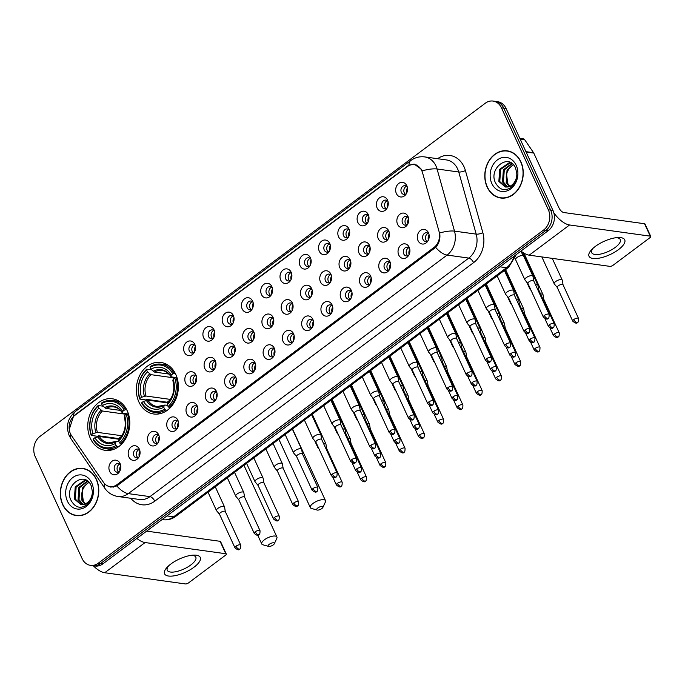 <?xml version="1.0" encoding="UTF-8"?>
<svg xmlns="http://www.w3.org/2000/svg" width="685" height="685" viewBox="0 0 685 685"><rect width="100%" height="100%" fill="white"/><g stroke="black" fill="none" stroke-linecap="round" stroke-linejoin="round"><path stroke-width="1.03" d="M138.909 402.018A26.021 20.918 -82.1 0 0 153.774 413.997A26.021 20.918 -82.1 0 0 174.452 402.009A26.021 20.918 -82.1 0 0 175.788 374.43A26.021 20.918 -82.1 0 0 160.924 362.451A26.021 20.918 -82.1 0 0 140.237 374.438A26.021 20.918 -82.1 0 0 138.909 402.018M90.334 438.357A26.021 20.918 -82.1 0 0 105.199 450.336A26.021 20.918 -82.1 0 0 125.886 438.349A26.021 20.918 -82.1 0 0 127.213 410.769A26.021 20.918 -82.1 0 0 112.349 398.79A26.021 20.918 -82.1 0 0 91.67 410.777A26.021 20.918 -82.1 0 0 90.334 438.357M139.346 449.137A7.364 5.917 97.9 0 1 139.475 449.437A7.364 5.917 97.9 0 1 138.293 457.974A7.364 5.917 97.9 0 1 128.908 456.946A7.364 5.917 97.9 0 1 131.272 446.825A7.364 5.917 97.9 0 1 139.346 449.137M139.834 450.524A4.418 3.553 -82.1 0 0 137.625 449.069A4.418 3.553 -82.1 0 0 134.114 451.107A4.418 3.553 -82.1 0 0 133.892 455.79A4.418 3.553 -82.1 0 0 136.418 457.82A4.418 3.553 -82.1 0 0 138.927 457.023M158.62 434.718A7.364 5.917 97.9 0 1 158.749 435.009A7.364 5.917 97.9 0 1 157.567 443.555A7.364 5.917 97.9 0 1 148.183 442.527A7.364 5.917 97.9 0 1 150.546 432.406A7.364 5.917 97.9 0 1 158.62 434.718M159.108 436.105A4.418 3.553 -82.1 0 0 156.908 434.65A4.418 3.553 -82.1 0 0 153.389 436.679A4.418 3.553 -82.1 0 0 153.166 441.363A4.418 3.553 -82.1 0 0 155.692 443.401A4.418 3.553 -82.1 0 0 158.201 442.596M177.894 420.299A7.364 5.917 97.9 0 1 178.023 420.59A7.364 5.917 97.9 0 1 176.841 429.127A7.364 5.917 97.9 0 1 167.457 428.108A7.364 5.917 97.9 0 1 169.82 417.987A7.364 5.917 97.9 0 1 177.894 420.299M178.383 421.677A4.418 3.553 -82.1 0 0 176.182 420.222A4.418 3.553 -82.1 0 0 172.663 422.26A4.418 3.553 -82.1 0 0 172.44 426.943A4.418 3.553 -82.1 0 0 174.966 428.981A4.418 3.553 -82.1 0 0 177.475 428.176M197.177 405.88A7.364 5.917 97.9 0 1 197.297 406.171A7.364 5.917 97.9 0 1 196.115 414.708A7.364 5.917 97.9 0 1 186.74 413.689A7.364 5.917 97.9 0 1 189.094 403.568A7.364 5.917 97.9 0 1 197.177 405.88M197.657 407.258A4.418 3.553 -82.1 0 0 195.456 405.803A4.418 3.553 -82.1 0 0 191.946 407.84A4.418 3.553 -82.1 0 0 191.714 412.524A4.418 3.553 -82.1 0 0 194.24 414.562A4.418 3.553 -82.1 0 0 196.758 413.757M216.451 391.452A7.364 5.917 97.9 0 1 216.58 391.751A7.364 5.917 97.9 0 1 215.39 400.288A7.364 5.917 97.9 0 1 206.014 399.261A7.364 5.917 97.9 0 1 208.368 389.149A7.364 5.917 97.9 0 1 216.451 391.452M216.931 392.839A4.418 3.553 -82.1 0 0 214.73 391.383A4.418 3.553 -82.1 0 0 211.22 393.421A4.418 3.553 -82.1 0 0 210.989 398.105A4.418 3.553 -82.1 0 0 213.514 400.134A4.418 3.553 -82.1 0 0 216.032 399.338M235.726 377.033A7.364 5.917 97.9 0 1 235.854 377.332A7.364 5.917 97.9 0 1 234.664 385.869A7.364 5.917 97.9 0 1 225.288 384.842A7.364 5.917 97.9 0 1 227.643 374.721A7.364 5.917 97.9 0 1 235.726 377.033M236.205 378.42A4.418 3.553 -82.1 0 0 234.005 376.964A4.418 3.553 -82.1 0 0 230.494 379.002A4.418 3.553 -82.1 0 0 230.263 383.686A4.418 3.553 -82.1 0 0 232.789 385.715A4.418 3.553 -82.1 0 0 235.306 384.919M255 362.613A7.364 5.917 97.9 0 1 255.128 362.904A7.364 5.917 97.9 0 1 253.938 371.45A7.364 5.917 97.9 0 1 244.562 370.422A7.364 5.917 97.9 0 1 246.917 360.301A7.364 5.917 97.9 0 1 255 362.613M255.479 364A4.418 3.553 -82.1 0 0 253.279 362.545A4.418 3.553 -82.1 0 0 249.768 364.574A4.418 3.553 -82.1 0 0 249.537 369.258A4.418 3.553 -82.1 0 0 252.063 371.296A4.418 3.553 -82.1 0 0 254.58 370.491M274.274 348.194A7.364 5.917 97.9 0 1 274.402 348.485A7.364 5.917 97.9 0 1 273.221 357.022A7.364 5.917 97.9 0 1 263.836 356.003A7.364 5.917 97.9 0 1 266.2 345.882A7.364 5.917 97.9 0 1 274.274 348.194M274.753 349.573A4.418 3.553 -82.1 0 0 272.553 348.117A4.418 3.553 -82.1 0 0 269.042 350.155A4.418 3.553 -82.1 0 0 268.82 354.839A4.418 3.553 -82.1 0 0 271.337 356.876A4.418 3.553 -82.1 0 0 273.854 356.072M293.548 333.775A7.364 5.917 97.9 0 1 293.677 334.066A7.364 5.917 97.9 0 1 292.495 342.603A7.364 5.917 97.9 0 1 283.111 341.584A7.364 5.917 97.9 0 1 285.474 331.463A7.364 5.917 97.9 0 1 293.548 333.775M294.028 335.153A4.418 3.553 -82.1 0 0 291.827 333.698A4.418 3.553 -82.1 0 0 288.317 335.736A4.418 3.553 -82.1 0 0 288.094 340.419A4.418 3.553 -82.1 0 0 290.611 342.457A4.418 3.553 -82.1 0 0 293.129 341.652M312.822 319.347A7.364 5.917 97.9 0 1 312.951 319.647A7.364 5.917 97.9 0 1 311.769 328.183A7.364 5.917 97.9 0 1 302.385 327.156A7.364 5.917 97.9 0 1 304.748 317.044A7.364 5.917 97.9 0 1 312.822 319.347M313.302 320.734A4.418 3.553 -82.1 0 0 311.101 319.278A4.418 3.553 -82.1 0 0 307.591 321.316A4.418 3.553 -82.1 0 0 307.368 326A4.418 3.553 -82.1 0 0 309.885 328.029A4.418 3.553 -82.1 0 0 312.403 327.233M332.097 304.928A7.364 5.917 97.9 0 1 332.225 305.227A7.364 5.917 97.9 0 1 331.043 313.764A7.364 5.917 97.9 0 1 321.659 312.737A7.364 5.917 97.9 0 1 324.022 302.616A7.364 5.917 97.9 0 1 332.097 304.928M332.576 306.315A4.418 3.553 -82.1 0 0 330.375 304.859A4.418 3.553 -82.1 0 0 326.865 306.897A4.418 3.553 -82.1 0 0 326.642 311.581A4.418 3.553 -82.1 0 0 329.168 313.61A4.418 3.553 -82.1 0 0 331.677 312.814M351.371 290.508A7.364 5.917 97.9 0 1 351.499 290.8A7.364 5.917 97.9 0 1 350.318 299.345A7.364 5.917 97.9 0 1 340.933 298.317A7.364 5.917 97.9 0 1 343.296 288.197A7.364 5.917 97.9 0 1 351.371 290.508M351.85 291.896A4.418 3.553 -82.1 0 0 349.65 290.44A4.418 3.553 -82.1 0 0 346.139 292.469A4.418 3.553 -82.1 0 0 345.916 297.153A4.418 3.553 -82.1 0 0 348.442 299.191A4.418 3.553 -82.1 0 0 350.951 298.386M370.645 276.089A7.364 5.917 97.9 0 1 370.773 276.38A7.364 5.917 97.9 0 1 369.592 284.917A7.364 5.917 97.9 0 1 360.207 283.898A7.364 5.917 97.9 0 1 362.57 273.777A7.364 5.917 97.9 0 1 370.645 276.089M371.133 277.468A4.418 3.553 -82.1 0 0 368.932 276.012A4.418 3.553 -82.1 0 0 365.413 278.05A4.418 3.553 -82.1 0 0 365.191 282.734A4.418 3.553 -82.1 0 0 367.717 284.772A4.418 3.553 -82.1 0 0 370.225 283.967M389.919 261.67A7.364 5.917 97.9 0 1 390.048 261.961A7.364 5.917 97.9 0 1 388.866 270.498A7.364 5.917 97.9 0 1 379.481 269.479A7.364 5.917 97.9 0 1 381.845 259.358A7.364 5.917 97.9 0 1 389.919 261.67M390.407 263.049A4.418 3.553 -82.1 0 0 388.207 261.593A4.418 3.553 -82.1 0 0 384.687 263.631A4.418 3.553 -82.1 0 0 384.465 268.315A4.418 3.553 -82.1 0 0 386.991 270.352A4.418 3.553 -82.1 0 0 389.5 269.548M409.193 247.242A7.364 5.917 97.9 0 1 409.322 247.542A7.364 5.917 97.9 0 1 408.14 256.079A7.364 5.917 97.9 0 1 398.756 255.051A7.364 5.917 97.9 0 1 401.119 244.939A7.364 5.917 97.9 0 1 409.193 247.242M409.681 248.629A4.418 3.553 -82.1 0 0 407.481 247.174A4.418 3.553 -82.1 0 0 403.97 249.212A4.418 3.553 -82.1 0 0 403.739 253.895A4.418 3.553 -82.1 0 0 406.265 255.925A4.418 3.553 -82.1 0 0 408.782 255.128M428.476 232.823A7.364 5.917 97.9 0 1 428.604 233.123A7.364 5.917 97.9 0 1 427.414 241.659A7.364 5.917 97.9 0 1 418.038 240.632A7.364 5.917 97.9 0 1 420.393 230.511A7.364 5.917 97.9 0 1 428.476 232.823M428.956 234.21A4.418 3.553 -82.1 0 0 426.755 232.754A4.418 3.553 -82.1 0 0 423.244 234.792A4.418 3.553 -82.1 0 0 423.013 239.476A4.418 3.553 -82.1 0 0 425.539 241.505A4.418 3.553 -82.1 0 0 428.056 240.709M120.072 463.557A7.364 5.917 97.9 0 1 120.2 463.856A7.364 5.917 97.9 0 1 119.019 472.393A7.364 5.917 97.9 0 1 109.634 471.366A7.364 5.917 97.9 0 1 111.998 461.253A7.364 5.917 97.9 0 1 120.072 463.557M120.551 464.944A4.418 3.553 -82.1 0 0 118.351 463.488A4.418 3.553 -82.1 0 0 114.84 465.526A4.418 3.553 -82.1 0 0 114.618 470.21A4.418 3.553 -82.1 0 0 117.144 472.239A4.418 3.553 -82.1 0 0 119.652 471.443M195.987 375.132A7.364 5.917 97.9 0 1 196.115 375.423A7.364 5.917 97.9 0 1 194.934 383.968A7.364 5.917 97.9 0 1 185.549 382.941A7.364 5.917 97.9 0 1 187.913 372.82A7.364 5.917 97.9 0 1 195.987 375.132M196.467 376.519A4.418 3.553 -82.1 0 0 194.266 375.063A4.418 3.553 -82.1 0 0 190.755 377.092A4.418 3.553 -82.1 0 0 190.533 381.776A4.418 3.553 -82.1 0 0 193.05 383.814A4.418 3.553 -82.1 0 0 195.567 383.009M215.261 360.712A7.364 5.917 97.9 0 1 215.39 361.004A7.364 5.917 97.9 0 1 214.208 369.54A7.364 5.917 97.9 0 1 204.824 368.521A7.364 5.917 97.9 0 1 207.187 358.401A7.364 5.917 97.9 0 1 215.261 360.712M215.741 362.091A4.418 3.553 -82.1 0 0 213.54 360.635A4.418 3.553 -82.1 0 0 210.03 362.673A4.418 3.553 -82.1 0 0 209.807 367.357A4.418 3.553 -82.1 0 0 212.324 369.395A4.418 3.553 -82.1 0 0 214.842 368.59M234.535 346.293A7.364 5.917 97.9 0 1 234.664 346.584A7.364 5.917 97.9 0 1 233.482 355.121A7.364 5.917 97.9 0 1 224.098 354.102A7.364 5.917 97.9 0 1 226.461 343.981A7.364 5.917 97.9 0 1 234.535 346.293M235.015 347.672A4.418 3.553 -82.1 0 0 232.814 346.216A4.418 3.553 -82.1 0 0 229.304 348.254A4.418 3.553 -82.1 0 0 229.081 352.938A4.418 3.553 -82.1 0 0 231.607 354.976A4.418 3.553 -82.1 0 0 234.116 354.171M253.81 331.865A7.364 5.917 97.9 0 1 253.938 332.165A7.364 5.917 97.9 0 1 252.756 340.702A7.364 5.917 97.9 0 1 243.372 339.674A7.364 5.917 97.9 0 1 245.735 329.553A7.364 5.917 97.9 0 1 253.81 331.865M254.289 333.252A4.418 3.553 -82.1 0 0 252.089 331.797A4.418 3.553 -82.1 0 0 248.578 333.835A4.418 3.553 -82.1 0 0 248.355 338.518A4.418 3.553 -82.1 0 0 250.881 340.548A4.418 3.553 -82.1 0 0 253.39 339.751M273.084 317.446A7.364 5.917 97.9 0 1 273.212 317.746A7.364 5.917 97.9 0 1 272.031 326.283A7.364 5.917 97.9 0 1 262.646 325.255A7.364 5.917 97.9 0 1 265.009 315.134A7.364 5.917 97.9 0 1 273.084 317.446M273.572 318.833A4.418 3.553 -82.1 0 0 271.363 317.378A4.418 3.553 -82.1 0 0 267.852 319.416A4.418 3.553 -82.1 0 0 267.63 324.099A4.418 3.553 -82.1 0 0 270.155 326.128A4.418 3.553 -82.1 0 0 272.664 325.332M292.358 303.027A7.364 5.917 97.9 0 1 292.486 303.318A7.364 5.917 97.9 0 1 291.305 311.863A7.364 5.917 97.9 0 1 281.92 310.836A7.364 5.917 97.9 0 1 284.284 300.715A7.364 5.917 97.9 0 1 292.358 303.027M292.846 304.414A4.418 3.553 -82.1 0 0 290.645 302.958A4.418 3.553 -82.1 0 0 287.126 304.988A4.418 3.553 -82.1 0 0 286.904 309.671A4.418 3.553 -82.1 0 0 289.43 311.709A4.418 3.553 -82.1 0 0 291.938 310.904M311.632 288.608A7.364 5.917 97.9 0 1 311.761 288.899A7.364 5.917 97.9 0 1 310.579 297.436A7.364 5.917 97.9 0 1 301.195 296.417A7.364 5.917 97.9 0 1 303.558 286.296A7.364 5.917 97.9 0 1 311.632 288.608M312.12 289.986A4.418 3.553 -82.1 0 0 309.92 288.531A4.418 3.553 -82.1 0 0 306.4 290.568A4.418 3.553 -82.1 0 0 306.178 295.252A4.418 3.553 -82.1 0 0 308.704 297.29A4.418 3.553 -82.1 0 0 311.213 296.485M330.906 274.188A7.364 5.917 97.9 0 1 331.035 274.479A7.364 5.917 97.9 0 1 329.853 283.016A7.364 5.917 97.9 0 1 320.469 281.997A7.364 5.917 97.9 0 1 322.832 271.876A7.364 5.917 97.9 0 1 330.906 274.188M331.394 275.567A4.418 3.553 -82.1 0 0 329.194 274.111A4.418 3.553 -82.1 0 0 325.683 276.149A4.418 3.553 -82.1 0 0 325.452 280.833A4.418 3.553 -82.1 0 0 327.978 282.871A4.418 3.553 -82.1 0 0 330.495 282.066M350.189 259.761A7.364 5.917 97.9 0 1 350.318 260.06A7.364 5.917 97.9 0 1 349.127 268.597A7.364 5.917 97.9 0 1 339.751 267.57A7.364 5.917 97.9 0 1 342.106 257.457A7.364 5.917 97.9 0 1 350.189 259.761M350.669 261.148A4.418 3.553 -82.1 0 0 348.468 259.692A4.418 3.553 -82.1 0 0 344.957 261.73A4.418 3.553 -82.1 0 0 344.726 266.414A4.418 3.553 -82.1 0 0 347.252 268.443A4.418 3.553 -82.1 0 0 349.77 267.647M369.463 245.341A7.364 5.917 97.9 0 1 369.592 245.641A7.364 5.917 97.9 0 1 368.402 254.178A7.364 5.917 97.9 0 1 359.026 253.15A7.364 5.917 97.9 0 1 361.38 243.029A7.364 5.917 97.9 0 1 369.463 245.341M369.943 246.728A4.418 3.553 -82.1 0 0 367.742 245.273A4.418 3.553 -82.1 0 0 364.232 247.311A4.418 3.553 -82.1 0 0 364 251.994A4.418 3.553 -82.1 0 0 366.526 254.024A4.418 3.553 -82.1 0 0 369.044 253.227M388.737 230.922A7.364 5.917 97.9 0 1 388.866 231.213A7.364 5.917 97.9 0 1 387.676 239.759A7.364 5.917 97.9 0 1 378.3 238.731A7.364 5.917 97.9 0 1 380.654 228.61A7.364 5.917 97.9 0 1 388.737 230.922M389.217 232.309A4.418 3.553 -82.1 0 0 387.016 230.854A4.418 3.553 -82.1 0 0 383.506 232.883A4.418 3.553 -82.1 0 0 383.275 237.567A4.418 3.553 -82.1 0 0 385.801 239.604A4.418 3.553 -82.1 0 0 388.318 238.8M408.012 216.503A7.364 5.917 97.9 0 1 408.14 216.794A7.364 5.917 97.9 0 1 406.95 225.331A7.364 5.917 97.9 0 1 397.574 224.312A7.364 5.917 97.9 0 1 399.929 214.191A7.364 5.917 97.9 0 1 408.012 216.503M408.491 217.881A4.418 3.553 -82.1 0 0 406.291 216.426A4.418 3.553 -82.1 0 0 402.78 218.464A4.418 3.553 -82.1 0 0 402.549 223.147A4.418 3.553 -82.1 0 0 405.075 225.185A4.418 3.553 -82.1 0 0 407.592 224.38M194.797 344.384A7.364 5.917 97.9 0 1 194.925 344.683A7.364 5.917 97.9 0 1 193.744 353.22A7.364 5.917 97.9 0 1 184.359 352.193A7.364 5.917 97.9 0 1 186.722 342.072A7.364 5.917 97.9 0 1 194.797 344.384M195.285 345.771A4.418 3.553 -82.1 0 0 193.076 344.315A4.418 3.553 -82.1 0 0 189.565 346.353A4.418 3.553 -82.1 0 0 189.343 351.037A4.418 3.553 -82.1 0 0 191.869 353.066A4.418 3.553 -82.1 0 0 194.377 352.27M214.071 329.964A7.364 5.917 97.9 0 1 214.199 330.264A7.364 5.917 97.9 0 1 213.018 338.801A7.364 5.917 97.9 0 1 203.633 337.774A7.364 5.917 97.9 0 1 205.997 327.653A7.364 5.917 97.9 0 1 214.071 329.964M214.559 331.352A4.418 3.553 -82.1 0 0 212.359 329.896A4.418 3.553 -82.1 0 0 208.839 331.934A4.418 3.553 -82.1 0 0 208.617 336.618A4.418 3.553 -82.1 0 0 211.143 338.647A4.418 3.553 -82.1 0 0 213.651 337.851M233.345 315.545A7.364 5.917 97.9 0 1 233.474 315.836A7.364 5.917 97.9 0 1 232.292 324.382A7.364 5.917 97.9 0 1 222.908 323.354A7.364 5.917 97.9 0 1 225.271 313.233A7.364 5.917 97.9 0 1 233.345 315.545M233.833 316.924A4.418 3.553 -82.1 0 0 231.633 315.477A4.418 3.553 -82.1 0 0 228.114 317.506A4.418 3.553 -82.1 0 0 227.891 322.19A4.418 3.553 -82.1 0 0 230.417 324.228A4.418 3.553 -82.1 0 0 232.926 323.423M252.619 301.126A7.364 5.917 97.9 0 1 252.748 301.417A7.364 5.917 97.9 0 1 251.566 309.954A7.364 5.917 97.9 0 1 242.182 308.935A7.364 5.917 97.9 0 1 244.545 298.814A7.364 5.917 97.9 0 1 252.619 301.126M253.108 302.505A4.418 3.553 -82.1 0 0 250.907 301.049A4.418 3.553 -82.1 0 0 247.396 303.087A4.418 3.553 -82.1 0 0 247.165 307.77A4.418 3.553 -82.1 0 0 249.691 309.808A4.418 3.553 -82.1 0 0 252.208 309.003M271.902 286.698A7.364 5.917 97.9 0 1 272.031 286.998A7.364 5.917 97.9 0 1 270.84 295.535A7.364 5.917 97.9 0 1 261.464 294.516A7.364 5.917 97.9 0 1 263.819 284.395A7.364 5.917 97.9 0 1 271.902 286.698M272.382 288.085A4.418 3.553 -82.1 0 0 270.181 286.63A4.418 3.553 -82.1 0 0 266.671 288.668A4.418 3.553 -82.1 0 0 266.439 293.351A4.418 3.553 -82.1 0 0 268.965 295.389A4.418 3.553 -82.1 0 0 271.483 294.584M291.176 272.279A7.364 5.917 97.9 0 1 291.305 272.579A7.364 5.917 97.9 0 1 290.115 281.115A7.364 5.917 97.9 0 1 280.739 280.088A7.364 5.917 97.9 0 1 283.093 269.967A7.364 5.917 97.9 0 1 291.176 272.279M291.656 273.666A4.418 3.553 -82.1 0 0 289.455 272.21A4.418 3.553 -82.1 0 0 285.945 274.248A4.418 3.553 -82.1 0 0 285.714 278.932A4.418 3.553 -82.1 0 0 288.239 280.961A4.418 3.553 -82.1 0 0 290.757 280.165M310.451 257.86A7.364 5.917 97.9 0 1 310.579 258.159A7.364 5.917 97.9 0 1 309.389 266.696A7.364 5.917 97.9 0 1 300.013 265.669A7.364 5.917 97.9 0 1 302.368 255.548A7.364 5.917 97.9 0 1 310.451 257.86M310.93 259.247A4.418 3.553 -82.1 0 0 308.729 257.791A4.418 3.553 -82.1 0 0 305.219 259.829A4.418 3.553 -82.1 0 0 304.988 264.513A4.418 3.553 -82.1 0 0 307.514 266.542A4.418 3.553 -82.1 0 0 310.031 265.746M329.725 243.44A7.364 5.917 97.9 0 1 329.853 243.732A7.364 5.917 97.9 0 1 328.663 252.277A7.364 5.917 97.9 0 1 319.287 251.249A7.364 5.917 97.9 0 1 321.642 241.129A7.364 5.917 97.9 0 1 329.725 243.44M330.204 244.828A4.418 3.553 -82.1 0 0 328.004 243.372A4.418 3.553 -82.1 0 0 324.493 245.401A4.418 3.553 -82.1 0 0 324.262 250.085A4.418 3.553 -82.1 0 0 326.788 252.123A4.418 3.553 -82.1 0 0 329.305 251.318M348.999 229.021A7.364 5.917 97.9 0 1 349.127 229.312A7.364 5.917 97.9 0 1 347.946 237.849A7.364 5.917 97.9 0 1 338.561 236.83A7.364 5.917 97.9 0 1 340.925 226.709A7.364 5.917 97.9 0 1 348.999 229.021M349.478 230.4A4.418 3.553 -82.1 0 0 347.278 228.944A4.418 3.553 -82.1 0 0 343.767 230.982A4.418 3.553 -82.1 0 0 343.545 235.666A4.418 3.553 -82.1 0 0 346.062 237.704A4.418 3.553 -82.1 0 0 348.579 236.899M368.273 214.593A7.364 5.917 97.9 0 1 368.402 214.893A7.364 5.917 97.9 0 1 367.22 223.43A7.364 5.917 97.9 0 1 357.835 222.411A7.364 5.917 97.9 0 1 360.199 212.29A7.364 5.917 97.9 0 1 368.273 214.593M368.753 215.981A4.418 3.553 -82.1 0 0 366.552 214.525A4.418 3.553 -82.1 0 0 363.041 216.563A4.418 3.553 -82.1 0 0 362.819 221.246A4.418 3.553 -82.1 0 0 365.336 223.284A4.418 3.553 -82.1 0 0 367.854 222.479M387.547 200.174A7.364 5.917 97.9 0 1 387.676 200.474A7.364 5.917 97.9 0 1 386.494 209.011A7.364 5.917 97.9 0 1 377.11 207.983A7.364 5.917 97.9 0 1 379.473 197.862A7.364 5.917 97.9 0 1 387.547 200.174M388.027 201.561A4.418 3.553 -82.1 0 0 385.826 200.106A4.418 3.553 -82.1 0 0 382.316 202.143A4.418 3.553 -82.1 0 0 382.093 206.827A4.418 3.553 -82.1 0 0 384.619 208.856A4.418 3.553 -82.1 0 0 387.128 208.06M406.821 185.755A7.364 5.917 97.9 0 1 406.95 186.055A7.364 5.917 97.9 0 1 405.768 194.591A7.364 5.917 97.9 0 1 396.384 193.564A7.364 5.917 97.9 0 1 398.747 183.443A7.364 5.917 97.9 0 1 406.821 185.755M407.301 187.142A4.418 3.553 -82.1 0 0 405.1 185.686A4.418 3.553 -82.1 0 0 401.59 187.724A4.418 3.553 -82.1 0 0 401.367 192.408A4.418 3.553 -82.1 0 0 403.893 194.437A4.418 3.553 -82.1 0 0 406.402 193.641M137.916 457.631A4.418 3.553 97.9 0 1 136.786 456.184A4.418 3.553 97.9 0 1 139.021 449.651M157.19 443.212A4.418 3.553 97.9 0 1 156.06 441.765A4.418 3.553 97.9 0 1 158.295 435.232M176.465 428.793A4.418 3.553 97.9 0 1 175.334 427.346A4.418 3.553 97.9 0 1 177.569 420.813M195.739 414.374A4.418 3.553 97.9 0 1 194.608 412.927A4.418 3.553 97.9 0 1 196.843 406.393M215.013 399.954A4.418 3.553 97.9 0 1 213.883 398.507A4.418 3.553 97.9 0 1 216.118 391.974M234.287 385.527A4.418 3.553 97.9 0 1 233.157 384.079A4.418 3.553 97.9 0 1 235.4 377.546M253.561 371.107A4.418 3.553 97.9 0 1 252.431 369.66A4.418 3.553 97.9 0 1 254.674 363.127M272.844 356.688A4.418 3.553 97.9 0 1 271.705 355.241A4.418 3.553 97.9 0 1 273.949 348.708M292.118 342.269A4.418 3.553 97.9 0 1 290.979 340.822A4.418 3.553 97.9 0 1 293.223 334.289M311.392 327.85A4.418 3.553 97.9 0 1 310.262 326.402A4.418 3.553 97.9 0 1 312.497 319.869M330.667 313.422A4.418 3.553 97.9 0 1 329.536 311.975A4.418 3.553 97.9 0 1 331.771 305.45M349.941 299.002A4.418 3.553 97.9 0 1 348.811 297.555A4.418 3.553 97.9 0 1 351.045 291.022M369.215 284.583A4.418 3.553 97.9 0 1 368.085 283.136A4.418 3.553 97.9 0 1 370.32 276.603M388.489 270.164A4.418 3.553 97.9 0 1 387.359 268.717A4.418 3.553 97.9 0 1 389.594 262.184M407.763 255.745A4.418 3.553 97.9 0 1 406.633 254.298A4.418 3.553 97.9 0 1 408.868 247.764M427.038 241.317A4.418 3.553 97.9 0 1 425.907 239.878A4.418 3.553 97.9 0 1 428.142 233.345M118.642 472.059A4.418 3.553 97.9 0 1 117.512 470.612A4.418 3.553 97.9 0 1 119.747 464.079M194.557 383.626A4.418 3.553 97.9 0 1 193.418 382.179A4.418 3.553 97.9 0 1 195.662 375.645M213.831 369.206A4.418 3.553 97.9 0 1 212.692 367.759A4.418 3.553 97.9 0 1 214.936 361.226M233.106 354.787A4.418 3.553 97.9 0 1 231.975 353.34A4.418 3.553 97.9 0 1 234.21 346.807M252.38 340.368A4.418 3.553 97.9 0 1 251.249 338.921A4.418 3.553 97.9 0 1 253.484 332.388M271.654 325.94A4.418 3.553 97.9 0 1 270.524 324.493A4.418 3.553 97.9 0 1 272.758 317.96M290.928 311.521A4.418 3.553 97.9 0 1 289.798 310.074A4.418 3.553 97.9 0 1 292.033 303.541M310.202 297.102A4.418 3.553 97.9 0 1 309.072 295.655A4.418 3.553 97.9 0 1 311.307 289.121M329.476 282.682A4.418 3.553 97.9 0 1 328.346 281.235A4.418 3.553 97.9 0 1 330.581 274.702M348.751 268.263A4.418 3.553 97.9 0 1 347.62 266.816A4.418 3.553 97.9 0 1 349.855 260.283M368.025 253.835A4.418 3.553 97.9 0 1 366.895 252.388A4.418 3.553 97.9 0 1 369.138 245.855M387.299 239.416A4.418 3.553 97.9 0 1 386.169 237.969A4.418 3.553 97.9 0 1 388.412 231.436M406.573 224.997A4.418 3.553 97.9 0 1 405.443 223.55A4.418 3.553 97.9 0 1 407.686 217.017M193.367 352.886A4.418 3.553 97.9 0 1 192.237 351.439A4.418 3.553 97.9 0 1 194.471 344.906M212.641 338.458A4.418 3.553 97.9 0 1 211.511 337.011A4.418 3.553 97.9 0 1 213.746 330.478M231.915 324.039A4.418 3.553 97.9 0 1 230.785 322.592A4.418 3.553 97.9 0 1 233.02 316.059M251.19 309.62A4.418 3.553 97.9 0 1 250.059 308.173A4.418 3.553 97.9 0 1 252.294 301.64M270.464 295.201A4.418 3.553 97.9 0 1 269.333 293.754A4.418 3.553 97.9 0 1 271.568 287.22M289.738 280.781A4.418 3.553 97.9 0 1 288.608 279.334A4.418 3.553 97.9 0 1 290.851 272.801M309.012 266.354A4.418 3.553 97.9 0 1 307.882 264.907A4.418 3.553 97.9 0 1 310.125 258.373M328.286 251.934A4.418 3.553 97.9 0 1 327.156 250.487A4.418 3.553 97.9 0 1 329.399 243.954M347.569 237.515A4.418 3.553 97.9 0 1 346.43 236.068A4.418 3.553 97.9 0 1 348.674 229.535M366.843 223.096A4.418 3.553 97.9 0 1 365.704 221.649A4.418 3.553 97.9 0 1 367.948 215.116M386.117 208.677A4.418 3.553 97.9 0 1 384.987 207.23A4.418 3.553 97.9 0 1 387.222 200.696M405.392 194.249A4.418 3.553 97.9 0 1 404.261 192.802A4.418 3.553 97.9 0 1 406.496 186.269M71.463 435.54A13.255 10.652 97.9 0 1 70.427 433.708A13.255 10.652 97.9 0 1 74.674 415.487L407.292 166.635A13.255 10.652 97.9 0 1 414.254 164.691A13.255 10.652 97.9 0 1 422.576 172.843L438.991 231.299A13.255 10.652 97.9 0 1 433.99 247.465L116.964 484.655A13.255 10.652 97.9 0 1 109.994 486.598A13.255 10.652 97.9 0 1 103.461 482.334L71.463 435.54M62.678 504.631A23.812 19.137 -82.1 0 0 76.283 515.591A23.812 19.137 -82.1 0 0 95.206 504.614A23.812 19.137 -82.1 0 0 96.422 479.38A23.812 19.137 -82.1 0 0 82.825 468.42A23.812 19.137 -82.1 0 0 63.893 479.389A23.812 19.137 -82.1 0 0 62.678 504.631M75.881 515.283A23.812 19.137 -82.1 0 0 77.448 515.702M487.146 187.056A23.812 19.137 -82.1 0 0 500.744 198.016A23.812 19.137 -82.1 0 0 519.675 187.048A23.812 19.137 -82.1 0 0 520.891 161.806A23.812 19.137 -82.1 0 0 507.285 150.846A23.812 19.137 -82.1 0 0 488.362 161.814A23.812 19.137 -82.1 0 0 487.146 187.056M500.341 197.708A23.812 19.137 -82.1 0 0 501.908 198.128M69.236 429.461L73.56 416.103L74.948 414.947L407.566 166.095L408.954 165.171L414.185 164.1L421.292 169.204L422.166 170.873A17.185 4.881 -15.7 0 1 437.064 168.998L454.506 231.128A19.642 15.789 97.9 0 1 447.099 255.077L128.266 493.62A17.185 7.997 -126.8 0 1 116.835 485.948L110.773 487.129L107.22 485.802M90.531 565.365L95.164 566.007A14.727 11.842 -82.1 0 0 102.904 563.849L548.24 230.657A14.727 11.842 -82.1 0 0 552.958 210.415L506.078 108.487L503.766 108.17A14.727 11.842 -82.1 0 0 495.349 101.389A14.727 11.842 -82.1 0 1 503.766 108.17L550.646 210.098L503.766 108.17L501.454 107.845A14.727 11.842 -82.1 0 0 493.037 101.063A14.727 11.842 -82.1 0 0 485.297 103.23L39.953 436.422A14.727 11.842 -82.1 0 0 35.235 456.655L82.114 558.583A14.727 11.842 -82.1 0 0 90.531 565.365A14.727 11.842 -82.1 0 0 98.272 563.207L543.616 230.014A14.727 11.842 -82.1 0 0 548.334 209.773L501.454 107.845M548.24 230.657L545.928 230.331A14.727 11.842 -82.1 0 0 550.646 210.098A14.727 11.842 -82.1 0 1 545.928 230.331L100.584 563.524L545.928 230.331L543.616 230.014M92.843 565.682A14.727 11.842 -82.1 0 0 100.584 563.524A14.727 11.842 -82.1 0 1 92.843 565.682M435.669 247.405A17.185 7.997 53.2 0 0 447.099 255.077L468.797 258.082A19.642 15.789 -82.1 0 0 476.203 234.133L454.506 231.128A17.185 4.881 -15.7 0 0 439.676 232.986C440.515 238.654 439.179 243.458 435.669 247.405L116.835 485.948M508.441 151.051A23.812 19.137 -82.1 0 0 506.814 151.034M83.972 468.617A23.812 19.137 -82.1 0 0 82.354 468.608M506.078 108.487A14.727 11.842 -82.1 0 0 497.67 101.705L493.037 101.063M85.539 469.045A23.564 18.94 -82.1 0 0 85.103 468.977L82.791 468.66A23.564 18.94 -82.1 0 0 64.056 479.517A23.564 18.94 -82.1 0 0 62.849 504.494A23.564 18.94 -82.1 0 0 76.318 515.343A23.564 18.94 -82.1 0 0 95.044 504.485A23.564 18.94 -82.1 0 0 96.251 479.509A23.564 18.94 -82.1 0 0 82.791 468.66M84.743 504.109L81.738 500.016L82.568 487.883L88.776 482.112M85.257 503.903L82.654 500.144C80.573 493.448 82.226 487.84 87.62 483.336A12.27 9.864 -82.1 0 1 89.084 482.446M82.748 504.588L78.064 499.511L78.895 487.369L87.509 480.998M83.236 504.52L78.98 499.639L79.82 487.497L87.8 481.221M82.799 504.58A12.27 9.864 -82.1 0 0 92.355 491.325L91.174 485.716C84.743 470.056 64.065 485.674 70.795 499.93C75.324 508.193 81.181 509.443 88.365 503.689C91.079 500.718 92.638 497.07 93.04 492.738C91.713 500.41 88.296 504.357 82.799 504.58L80.873 504.58L74.391 498.997L75.222 486.864L84.538 480.442L87.115 480.724M81.335 504.622L75.307 499.125L76.146 486.992L85.454 480.562L86.541 480.596M67.378 501.112A17.185 13.811 -82.1 0 0 86.224 506.506A17.185 13.811 -82.1 0 0 91.73 482.891A17.185 13.811 -82.1 0 0 72.884 477.496A17.185 13.811 -82.1 0 0 67.378 501.112M83.347 501.48L82.089 491.796M76.318 515.343L78.629 515.668A23.564 18.94 -82.1 0 0 79.066 515.719M193.983 567.223A19.642 7.27 -24.7 0 1 170.274 576.154A19.642 7.27 -24.7 0 1 167.414 566.992A19.642 7.27 -24.7 0 1 170.848 564.012A19.642 7.27 -24.7 0 1 193.221 555.124A19.642 7.27 -24.7 0 1 193.983 567.223M168.621 565.827A15.712 5.814 155.3 0 0 167.26 570.271A15.712 5.814 155.3 0 0 176.516 571.564A15.712 5.814 155.3 0 0 190.79 564.988A15.712 5.814 155.3 0 0 195.807 557.136A15.712 5.814 155.3 0 0 191.552 555.287M93.297 565.75A19.642 9.145 53.2 0 0 104.728 572.737L185.438 583.937A2.457 0.908 155.3 0 0 188.623 582.832L225.502 555.235A2.457 0.908 155.3 0 0 226.281 554.011A2.457 0.908 155.3 0 0 225.793 553.737L220.073 541.304L146.641 531.123M136.846 538.453A19.642 9.145 53.2 0 0 145.092 542.546L225.793 553.737M220.073 541.304A2.457 0.908 -24.7 0 1 220.57 541.587L226.281 554.011M510.008 151.471A23.564 18.94 -82.1 0 0 509.571 151.411L507.251 151.085A23.564 18.94 -82.1 0 0 488.525 161.943A23.564 18.94 -82.1 0 0 487.318 186.928A23.564 18.94 -82.1 0 0 500.778 197.768A23.564 18.94 -82.1 0 0 519.513 186.911A23.564 18.94 -82.1 0 0 520.72 161.934A23.564 18.94 -82.1 0 0 507.251 151.085M509.212 186.534L506.206 182.45L507.037 170.308L513.245 164.537M509.726 186.329L507.123 182.57C505.042 175.874 506.694 170.265 512.08 165.761A12.27 9.864 -82.1 0 1 513.553 164.871M507.208 187.014L502.533 181.936L503.364 169.794L511.969 163.424M507.705 186.945L503.449 182.064L504.28 169.923L512.26 163.647M507.26 187.005A12.27 9.864 -82.1 0 0 516.824 173.75L515.642 168.142C509.203 152.481 488.533 168.099 495.264 182.356C499.785 190.618 505.641 191.877 512.834 186.114C515.548 183.152 517.106 179.496 517.5 175.163C516.182 182.835 512.765 186.782 507.26 187.005L505.333 187.005L498.86 181.431L499.69 169.289L508.998 162.867L511.575 163.15M505.795 187.056L499.776 181.551L500.607 169.418L509.923 162.996L511.001 163.021M491.839 183.537A17.185 13.811 -82.1 0 0 510.685 188.932A17.185 13.811 -82.1 0 0 516.199 165.316A17.185 13.811 -82.1 0 0 497.344 159.93A17.185 13.811 -82.1 0 0 491.839 183.537M507.816 183.905L506.558 174.221M500.778 197.768L503.098 198.093A23.564 18.94 -82.1 0 0 503.535 198.145M273.264 544.892A3.434 1.276 155.3 0 0 274.317 543.753A3.434 1.276 155.3 0 0 272.921 542.794A3.434 1.276 155.3 0 0 269.214 544.335A3.434 1.276 155.3 0 0 268.589 546.39A3.434 1.276 155.3 0 0 273.264 544.892M268.589 546.39L262.894 544.789A8.348 3.091 -24.7 0 1 261.747 543.958A8.348 3.091 -24.7 0 1 264.41 539.789A8.348 3.091 -24.7 0 1 271.996 536.295A8.348 3.091 -24.7 0 1 276.911 536.98A8.348 3.091 -24.7 0 1 276.8 538.393L274.317 543.753M118.736 446.629L117.024 446.389L116.056 445.473A23.367 18.786 -82.1 0 1 93.263 438.957L94.872 437.749A21.115 16.971 -82.1 0 0 115.174 443.563L116.356 441.38L119.019 441.748M119.841 438.777L119.096 439.248L99.308 436.499L94.872 437.749M118.813 439.205A23.324 18.743 97.9 0 1 118.582 438.554L98.623 435.788L97.424 436.276L91.233 435.412L91.353 434.812A23.367 18.786 -82.1 0 1 98.015 406.248L98.212 405.494A24.352 19.574 -82.1 0 0 91.233 435.412M119.447 401.47A24.352 19.574 -82.1 0 0 118.89 401.376L112.7 400.519A24.352 19.574 -82.1 0 0 101.688 402.891L101.491 403.645A23.367 18.786 -82.1 0 1 124.293 410.169L125.569 409.724A24.352 19.574 -82.1 0 0 112.7 400.519M93.263 438.957L93.143 439.556A24.352 19.574 -82.1 0 0 106.012 448.761L112.203 449.625A24.352 19.574 -82.1 0 0 112.76 449.685M125.569 409.724L126.794 409.895M128.455 414.005L126.203 414.314L102.382 411L98.897 408.166A21.115 16.971 -82.1 0 0 92.963 433.605L91.353 434.812M119.541 442.87L118.659 440.96A21.115 16.971 -82.1 0 0 124.593 415.512L126.203 414.314A23.367 18.786 -82.1 0 1 119.541 442.87L120.5 443.786A24.352 19.574 -82.1 0 0 127.478 413.868M120.5 443.786L121.767 443.966M106.012 448.761A24.352 19.574 -82.1 0 0 117.024 446.389M124.293 410.169L122.683 411.377A21.115 16.971 -82.1 0 0 102.382 405.563L101.491 403.645M115.174 443.563L116.056 445.473M102.382 405.563L105.867 408.397L120.38 410.409M127.401 413.894L122.915 413.269L122.409 412.747L122.683 411.377M124.593 415.512L124.31 416.891A18.889 15.181 -82.1 0 1 119.096 439.248L118.659 440.96M122.915 413.269L122.409 412.747A18.889 15.181 -82.1 0 0 104.557 407.643M124.31 416.891L124.816 417.413L124.31 416.891M97.775 436.739A18.889 15.181 -82.1 0 0 115.619 441.851L116.356 441.38M98.212 405.494L103.007 406.162M98.015 406.248L98.897 408.166M92.963 433.605L97.407 432.355L121.844 435.746M121.339 436.491L118.582 438.554M321.83 508.553A3.434 1.276 155.3 0 0 322.883 507.414A3.434 1.276 155.3 0 0 321.488 506.455A3.434 1.276 155.3 0 0 317.78 507.996A3.434 1.276 155.3 0 0 317.155 510.051A3.434 1.276 155.3 0 0 321.83 508.553M317.155 510.051L311.461 508.45A8.348 3.091 -24.7 0 1 310.322 507.619A8.348 3.091 -24.7 0 1 312.985 503.449A8.348 3.091 -24.7 0 1 320.571 499.956A8.348 3.091 -24.7 0 1 325.486 500.641A8.348 3.091 -24.7 0 1 325.366 502.054L322.883 507.414M167.303 410.289L165.59 410.05L164.631 409.142A23.367 18.786 -82.1 0 1 141.829 402.617L143.439 401.41A21.115 16.971 -82.1 0 0 163.749 407.224L164.186 405.511L164.931 405.041L167.585 405.409M168.407 402.438L167.671 402.908L147.883 400.16L143.439 401.41M167.388 402.866A23.324 18.743 97.9 0 1 167.149 402.215L147.189 399.449L145.991 399.937L139.8 399.081L139.928 398.473A23.367 18.786 -82.1 0 1 146.59 369.909L146.778 369.155A24.352 19.574 -82.1 0 0 139.8 399.081M168.013 365.131A24.352 19.574 -82.1 0 0 167.465 365.045L161.275 364.18A24.352 19.574 -82.1 0 0 150.263 366.552L150.066 367.306A23.367 18.786 -82.1 0 1 172.86 373.83L174.144 373.385A24.352 19.574 -82.1 0 0 161.275 364.18M141.829 402.617L141.709 403.217A24.352 19.574 -82.1 0 0 154.579 412.421L160.769 413.286A24.352 19.574 -82.1 0 0 161.326 413.346M174.144 373.385L175.369 373.556M177.03 377.666L174.769 377.974A23.367 18.786 -82.1 0 1 168.108 406.539L169.067 407.447A24.352 19.574 -82.1 0 0 176.045 377.529M169.067 407.447L170.334 407.626M154.579 412.421A24.352 19.574 -82.1 0 0 165.59 410.05M172.86 373.83L171.25 375.037A21.115 16.971 -82.1 0 0 150.948 369.224L150.066 367.306M168.108 406.539L167.226 404.621A21.115 16.971 -82.1 0 0 173.159 379.182L174.769 377.974M163.749 407.224L164.631 409.142M150.948 369.224L154.433 372.058L168.955 374.07M175.976 377.555L171.481 376.93L170.976 376.408L171.25 375.037M173.159 379.182L172.877 380.552A18.889 15.181 -82.1 0 1 167.671 402.908L167.226 404.621M171.481 376.93L170.976 376.408A18.889 15.181 -82.1 0 0 153.132 371.304M172.877 380.552L173.391 381.074L172.877 380.552M146.342 400.408A18.889 15.181 -82.1 0 0 164.186 405.511L164.931 405.041M146.778 369.155L151.573 369.823M146.59 369.909L147.472 371.827A21.115 16.971 -82.1 0 0 141.538 397.266L139.928 398.473M174.795 377.966L150.957 374.661L147.472 371.827M141.538 397.266L145.973 396.016L170.419 399.406M169.914 400.151L167.149 402.215M195.422 346.482A5.403 4.341 -82.1 0 0 194.711 351.628M351.028 443.435L350.266 438.879A4.418 1.635 155.3 0 0 350.215 438.725A4.418 1.635 155.3 0 0 349.333 438.229A4.418 1.635 155.3 0 0 347.869 438.306M351.037 443.495A3.194 1.182 155.3 0 0 351.003 443.383A3.194 1.182 155.3 0 0 350.369 443.024A3.194 1.182 155.3 0 0 350.026 443.007M214.696 332.054A5.403 4.341 -82.1 0 0 213.985 337.208M370.302 429.015L369.54 424.46A4.418 1.635 155.3 0 0 369.489 424.306A4.418 1.635 155.3 0 0 368.607 423.809A4.418 1.635 155.3 0 0 367.143 423.887M370.32 429.075A3.194 1.182 155.3 0 0 370.277 428.964A3.194 1.182 155.3 0 0 369.643 428.604A3.194 1.182 155.3 0 0 369.301 428.579M233.97 317.634A5.403 4.341 -82.1 0 0 233.26 322.781M389.577 414.596L388.815 410.041A4.418 1.635 155.3 0 0 388.763 409.887A4.418 1.635 155.3 0 0 387.881 409.39A4.418 1.635 155.3 0 0 386.417 409.467M389.594 414.656A3.194 1.182 155.3 0 0 389.559 414.536A3.194 1.182 155.3 0 0 388.917 414.185A3.194 1.182 155.3 0 0 388.575 414.16M253.244 303.215A5.403 4.341 -82.1 0 0 252.534 308.361M408.859 400.168L408.089 395.622A4.418 1.635 155.3 0 0 408.037 395.459A4.418 1.635 155.3 0 0 407.155 394.962A4.418 1.635 155.3 0 0 405.691 395.048M408.868 400.228A3.194 1.182 155.3 0 0 408.834 400.117A3.194 1.182 155.3 0 0 408.192 399.757A3.194 1.182 155.3 0 0 407.849 399.74M272.527 288.796A5.403 4.341 -82.1 0 0 271.808 293.942M428.134 385.749L427.363 381.202A4.418 1.635 155.3 0 0 427.312 381.04A4.418 1.635 155.3 0 0 426.43 380.543A4.418 1.635 155.3 0 0 424.965 380.629M428.142 385.809A3.194 1.182 155.3 0 0 428.108 385.698A3.194 1.182 155.3 0 0 427.466 385.338A3.194 1.182 155.3 0 0 427.132 385.321M291.801 274.377A5.403 4.341 -82.1 0 0 291.082 279.523M447.408 371.33L446.637 366.775A4.418 1.635 155.3 0 0 446.586 366.621A4.418 1.635 155.3 0 0 445.704 366.124A4.418 1.635 155.3 0 0 444.24 366.201M447.416 371.39A3.194 1.182 155.3 0 0 447.382 371.279A3.194 1.182 155.3 0 0 446.74 370.919A3.194 1.182 155.3 0 0 446.406 370.902M311.076 259.949A5.403 4.341 -82.1 0 0 310.356 265.104M466.682 356.911L465.911 352.355A4.418 1.635 155.3 0 0 465.868 352.201A4.418 1.635 155.3 0 0 464.978 351.705A4.418 1.635 155.3 0 0 463.522 351.782M466.69 356.971A3.194 1.182 155.3 0 0 466.656 356.859A3.194 1.182 155.3 0 0 466.014 356.5A3.194 1.182 155.3 0 0 465.68 356.474M330.35 245.53A5.403 4.341 -82.1 0 0 329.631 250.676M485.956 342.491L485.185 337.936A4.418 1.635 155.3 0 0 485.143 337.782A4.418 1.635 155.3 0 0 484.252 337.285A4.418 1.635 155.3 0 0 482.797 337.362M485.965 342.551A3.194 1.182 155.3 0 0 485.93 342.431A3.194 1.182 155.3 0 0 485.288 342.08A3.194 1.182 155.3 0 0 484.954 342.055M349.624 231.11A5.403 4.341 -82.1 0 0 348.913 236.256M505.23 328.064L504.46 323.517A4.418 1.635 155.3 0 0 504.417 323.354A4.418 1.635 155.3 0 0 503.535 322.858A4.418 1.635 155.3 0 0 502.071 322.943M505.239 328.124A3.194 1.182 155.3 0 0 505.205 328.012A3.194 1.182 155.3 0 0 504.571 327.653A3.194 1.182 155.3 0 0 504.228 327.635M368.898 216.691A5.403 4.341 -82.1 0 0 368.188 221.837M524.504 313.644L523.734 309.098A4.418 1.635 155.3 0 0 523.691 308.935A4.418 1.635 155.3 0 0 522.809 308.438A4.418 1.635 155.3 0 0 521.345 308.524M524.513 313.704A3.194 1.182 155.3 0 0 524.479 313.593A3.194 1.182 155.3 0 0 523.845 313.233A3.194 1.182 155.3 0 0 523.503 313.216M388.172 202.272A5.403 4.341 -82.1 0 0 387.462 207.418M543.779 299.225L543.017 294.67A4.418 1.635 155.3 0 0 542.965 294.516A4.418 1.635 155.3 0 0 542.083 294.019A4.418 1.635 155.3 0 0 540.619 294.096M543.787 299.285A3.194 1.182 155.3 0 0 543.753 299.174A3.194 1.182 155.3 0 0 543.119 298.814A3.194 1.182 155.3 0 0 542.777 298.797M407.447 187.844A5.403 4.341 -82.1 0 0 406.736 192.999M563.053 284.806L562.291 280.251A4.418 1.635 155.3 0 0 562.239 280.096A4.418 1.635 155.3 0 0 561.357 279.6A4.418 1.635 155.3 0 0 555.621 281.578A4.418 1.635 155.3 0 0 554.208 283.787A4.418 1.635 155.3 0 0 554.302 283.924L557.256 287.469M563.061 284.866A3.194 1.182 155.3 0 0 563.027 284.755A3.194 1.182 155.3 0 0 562.394 284.395A3.194 1.182 155.3 0 0 558.249 285.825A3.194 1.182 155.3 0 0 557.23 287.417A3.194 1.182 155.3 0 0 557.299 287.52M196.612 377.221A5.403 4.341 -82.1 0 0 195.893 382.367M326.702 448.606L325.932 444.051A4.418 1.635 155.3 0 0 325.88 443.897A4.418 1.635 155.3 0 0 324.998 443.401A4.418 1.635 155.3 0 0 323.534 443.478M326.711 448.666A3.194 1.182 155.3 0 0 326.676 448.555A3.194 1.182 155.3 0 0 326.034 448.196A3.194 1.182 155.3 0 0 325.692 448.178M317.994 446.697A4.418 1.635 155.3 0 0 317.857 447.588A4.418 1.635 155.3 0 0 317.943 447.733L319.107 449.129M215.886 362.802A5.403 4.341 -82.1 0 0 215.176 367.948M345.976 434.187L345.206 429.632A4.418 1.635 155.3 0 0 345.154 429.478A4.418 1.635 155.3 0 0 344.272 428.981A4.418 1.635 155.3 0 0 342.808 429.058M345.985 434.247A3.194 1.182 155.3 0 0 345.951 434.136A3.194 1.182 155.3 0 0 345.308 433.776A3.194 1.182 155.3 0 0 344.975 433.759M337.268 432.278A4.418 1.635 155.3 0 0 337.131 433.168A4.418 1.635 155.3 0 0 337.217 433.305L338.381 434.71M235.16 348.382A5.403 4.341 -82.1 0 0 234.45 353.528M365.251 419.768L364.48 415.213A4.418 1.635 155.3 0 0 364.429 415.059A4.418 1.635 155.3 0 0 363.547 414.562A4.418 1.635 155.3 0 0 362.082 414.639M365.259 419.828A3.194 1.182 155.3 0 0 365.225 419.717A3.194 1.182 155.3 0 0 364.583 419.357A3.194 1.182 155.3 0 0 364.249 419.331M356.542 417.859A4.418 1.635 155.3 0 0 356.405 418.749A4.418 1.635 155.3 0 0 356.491 418.886L357.656 420.282M254.435 333.963A5.403 4.341 -82.1 0 0 253.724 339.109M384.525 405.349L383.754 400.793A4.418 1.635 155.3 0 0 383.711 400.639A4.418 1.635 155.3 0 0 382.821 400.143A4.418 1.635 155.3 0 0 381.365 400.22M384.533 405.409A3.194 1.182 155.3 0 0 384.499 405.289A3.194 1.182 155.3 0 0 383.857 404.929A3.194 1.182 155.3 0 0 383.523 404.912M375.817 403.431A4.418 1.635 155.3 0 0 375.68 404.33A4.418 1.635 155.3 0 0 375.765 404.467L376.93 405.862M273.709 319.535A5.403 4.341 -82.1 0 0 272.998 324.69M403.799 390.921L403.028 386.374A4.418 1.635 155.3 0 0 402.985 386.212A4.418 1.635 155.3 0 0 402.104 385.715A4.418 1.635 155.3 0 0 400.639 385.801M403.808 390.981A3.194 1.182 155.3 0 0 403.773 390.87A3.194 1.182 155.3 0 0 403.14 390.51A3.194 1.182 155.3 0 0 402.797 390.493M395.091 389.011A4.418 1.635 155.3 0 0 394.954 389.911A4.418 1.635 155.3 0 0 395.039 390.048L396.204 391.443M292.983 305.116A5.403 4.341 -82.1 0 0 292.272 310.262M423.073 376.502L422.302 371.946A4.418 1.635 155.3 0 0 422.26 371.792A4.418 1.635 155.3 0 0 421.378 371.296A4.418 1.635 155.3 0 0 419.914 371.373M423.082 376.562A3.194 1.182 155.3 0 0 423.047 376.45A3.194 1.182 155.3 0 0 422.414 376.091A3.194 1.182 155.3 0 0 422.071 376.074M414.365 374.592A4.418 1.635 155.3 0 0 414.228 375.483A4.418 1.635 155.3 0 0 414.314 375.628L415.487 377.024M312.257 290.697A5.403 4.341 -82.1 0 0 311.547 295.843M442.347 362.082L441.577 357.527A4.418 1.635 155.3 0 0 441.534 357.373A4.418 1.635 155.3 0 0 440.652 356.876A4.418 1.635 155.3 0 0 439.188 356.953M442.356 362.142A3.194 1.182 155.3 0 0 442.322 362.031A3.194 1.182 155.3 0 0 441.688 361.671A3.194 1.182 155.3 0 0 441.346 361.654M433.639 360.173A4.418 1.635 155.3 0 0 433.502 361.063A4.418 1.635 155.3 0 0 433.588 361.2L434.761 362.605M331.531 276.278A5.403 4.341 -82.1 0 0 330.821 281.424M461.621 347.663L460.859 343.108A4.418 1.635 155.3 0 0 460.808 342.954A4.418 1.635 155.3 0 0 459.926 342.457A4.418 1.635 155.3 0 0 458.462 342.534M461.63 347.723A3.194 1.182 155.3 0 0 461.596 347.612A3.194 1.182 155.3 0 0 460.962 347.252A3.194 1.182 155.3 0 0 460.62 347.226M452.913 345.754A4.418 1.635 155.3 0 0 452.776 346.644A4.418 1.635 155.3 0 0 452.871 346.781L454.035 348.185M350.814 261.858A5.403 4.341 -82.1 0 0 350.095 267.004M480.896 333.244L480.134 328.689A4.418 1.635 155.3 0 0 480.082 328.535A4.418 1.635 155.3 0 0 479.2 328.038A4.418 1.635 155.3 0 0 477.736 328.115M480.904 333.304A3.194 1.182 155.3 0 0 480.87 333.184A3.194 1.182 155.3 0 0 480.236 332.824A3.194 1.182 155.3 0 0 479.894 332.807M472.188 331.334A4.418 1.635 155.3 0 0 472.051 332.225A4.418 1.635 155.3 0 0 472.145 332.362L473.309 333.758M370.088 247.431A5.403 4.341 -82.1 0 0 369.369 252.585M500.17 318.816L499.408 314.269A4.418 1.635 155.3 0 0 499.356 314.107A4.418 1.635 155.3 0 0 498.474 313.61A4.418 1.635 155.3 0 0 497.01 313.696M500.178 318.876A3.194 1.182 155.3 0 0 500.144 318.765A3.194 1.182 155.3 0 0 499.511 318.405A3.194 1.182 155.3 0 0 499.168 318.388M491.462 316.907A4.418 1.635 155.3 0 0 491.325 317.806A4.418 1.635 155.3 0 0 491.419 317.943L492.583 319.338M389.363 233.011A5.403 4.341 -82.1 0 0 388.643 238.157M519.444 304.397L518.682 299.842A4.418 1.635 155.3 0 0 518.631 299.688A4.418 1.635 155.3 0 0 517.749 299.191A4.418 1.635 155.3 0 0 516.284 299.268M519.461 304.457A3.194 1.182 155.3 0 0 519.427 304.345A3.194 1.182 155.3 0 0 518.785 303.986A3.194 1.182 155.3 0 0 518.442 303.969M510.736 302.487A4.418 1.635 155.3 0 0 510.608 303.378A4.418 1.635 155.3 0 0 510.693 303.524L511.858 304.919M408.637 218.592A5.403 4.341 -82.1 0 0 407.917 223.738M538.718 289.978L537.956 285.422A4.418 1.635 155.3 0 0 537.905 285.268A4.418 1.635 155.3 0 0 537.023 284.772A4.418 1.635 155.3 0 0 535.559 284.849M538.735 290.038A3.194 1.182 155.3 0 0 538.701 289.926A3.194 1.182 155.3 0 0 538.059 289.567A3.194 1.182 155.3 0 0 537.716 289.55M530.019 288.068A4.418 1.635 155.3 0 0 529.882 288.959A4.418 1.635 155.3 0 0 529.967 289.096L531.132 290.5M120.697 465.654A5.403 4.341 -82.1 0 0 119.986 470.8M225.322 511.592L224.56 507.037A4.418 1.635 155.3 0 0 224.509 506.883A4.418 1.635 155.3 0 0 223.627 506.386A4.418 1.635 155.3 0 0 217.89 508.364A4.418 1.635 155.3 0 0 216.477 510.573A4.418 1.635 155.3 0 0 216.571 510.71L219.525 514.255M225.331 511.652A3.194 1.182 155.3 0 0 225.296 511.532A3.194 1.182 155.3 0 0 224.663 511.173A3.194 1.182 155.3 0 0 220.519 512.611A3.194 1.182 155.3 0 0 219.5 514.204A3.194 1.182 155.3 0 0 219.56 514.307M618.452 249.648A19.642 7.27 -24.7 0 1 594.743 258.579A19.642 7.27 -24.7 0 1 591.874 249.417A19.642 7.27 -24.7 0 1 595.308 246.437A19.642 7.27 -24.7 0 1 617.69 237.549A19.642 7.27 -24.7 0 1 618.452 249.648M593.09 248.253A15.712 5.814 155.3 0 0 591.729 252.696A15.712 5.814 155.3 0 0 600.976 253.989A15.712 5.814 155.3 0 0 615.258 247.413A15.712 5.814 155.3 0 0 620.276 239.562A15.712 5.814 155.3 0 0 616.02 237.712M520.951 251.07A19.642 9.145 53.2 0 0 529.197 255.171L609.898 266.362A2.457 0.908 155.3 0 0 613.084 265.258L649.962 237.669A2.457 0.908 155.3 0 0 650.75 236.436A2.457 0.908 155.3 0 0 650.262 236.162L644.542 223.738L563.841 212.538A4.906 2.286 -126.8 0 1 559.037 208L533.778 153.072L526.097 152.01M553.822 212.787A19.642 9.145 53.2 0 0 569.552 224.971L650.262 236.162M644.542 223.738A2.457 0.908 -24.7 0 1 645.03 224.012L650.75 236.436M519.829 138.387L523.443 138.884A2.457 1.969 97.9 0 1 524.659 139.672L533.581 152.729A2.457 1.969 97.9 0 1 533.778 153.072M139.971 451.227A5.403 4.341 -82.1 0 0 139.26 456.381M244.596 497.164L243.834 492.618A4.418 1.635 155.3 0 0 243.783 492.455A4.418 1.635 155.3 0 0 242.901 491.958A4.418 1.635 155.3 0 0 237.164 493.945A4.418 1.635 155.3 0 0 235.751 496.154A4.418 1.635 155.3 0 0 235.845 496.291L238.8 499.836M244.605 497.224A3.194 1.182 155.3 0 0 244.571 497.113A3.194 1.182 155.3 0 0 243.937 496.753A3.194 1.182 155.3 0 0 239.793 498.183A3.194 1.182 155.3 0 0 238.774 499.785A3.194 1.182 155.3 0 0 238.842 499.879M159.245 436.807A5.403 4.341 -82.1 0 0 158.535 441.953M263.871 482.745L263.108 478.19A4.418 1.635 155.3 0 0 263.057 478.036A4.418 1.635 155.3 0 0 262.175 477.539A4.418 1.635 155.3 0 0 256.438 479.526A4.418 1.635 155.3 0 0 255.025 481.726A4.418 1.635 155.3 0 0 255.12 481.872L258.074 485.417M263.879 482.805A3.194 1.182 155.3 0 0 263.845 482.694A3.194 1.182 155.3 0 0 263.211 482.334A3.194 1.182 155.3 0 0 259.067 483.764A3.194 1.182 155.3 0 0 258.048 485.357A3.194 1.182 155.3 0 0 258.117 485.459M178.52 422.388A5.403 4.341 -82.1 0 0 177.809 427.534M283.145 468.326L282.383 463.771A4.418 1.635 155.3 0 0 282.331 463.617A4.418 1.635 155.3 0 0 281.449 463.12A4.418 1.635 155.3 0 0 275.712 465.098A4.418 1.635 155.3 0 0 274.308 467.307A4.418 1.635 155.3 0 0 274.394 467.444L277.348 470.989M283.162 468.386A3.194 1.182 155.3 0 0 283.128 468.275A3.194 1.182 155.3 0 0 282.485 467.915A3.194 1.182 155.3 0 0 278.341 469.345A3.194 1.182 155.3 0 0 277.322 470.938A3.194 1.182 155.3 0 0 277.391 471.04M197.802 407.969A5.403 4.341 -82.1 0 0 197.083 413.115M302.419 453.907L301.657 449.351A4.418 1.635 155.3 0 0 301.606 449.197A4.418 1.635 155.3 0 0 300.724 448.701A4.418 1.635 155.3 0 0 294.987 450.679A4.418 1.635 155.3 0 0 293.582 452.888A4.418 1.635 155.3 0 0 293.668 453.025L296.622 456.57M302.436 453.967A3.194 1.182 155.3 0 0 302.402 453.855A3.194 1.182 155.3 0 0 301.76 453.496A3.194 1.182 155.3 0 0 297.615 454.926A3.194 1.182 155.3 0 0 296.596 456.518A3.194 1.182 155.3 0 0 296.665 456.621M217.077 393.55A5.403 4.341 -82.1 0 0 216.357 398.696M321.702 439.487L320.931 434.932A4.418 1.635 155.3 0 0 320.88 434.778A4.418 1.635 155.3 0 0 319.998 434.281A4.418 1.635 155.3 0 0 314.261 436.259A4.418 1.635 155.3 0 0 312.857 438.469A4.418 1.635 155.3 0 0 312.942 438.606L315.896 442.15M321.71 439.547A3.194 1.182 155.3 0 0 321.676 439.428A3.194 1.182 155.3 0 0 321.034 439.068A3.194 1.182 155.3 0 0 316.89 440.506A3.194 1.182 155.3 0 0 315.871 442.099A3.194 1.182 155.3 0 0 315.939 442.202M236.351 379.122A5.403 4.341 -82.1 0 0 235.631 384.276M340.976 425.06L340.205 420.513A4.418 1.635 155.3 0 0 340.154 420.35A4.418 1.635 155.3 0 0 339.272 419.854A4.418 1.635 155.3 0 0 333.544 421.84A4.418 1.635 155.3 0 0 332.131 424.049A4.418 1.635 155.3 0 0 332.216 424.186L335.171 427.731M340.984 425.12A3.194 1.182 155.3 0 0 340.95 425.008A3.194 1.182 155.3 0 0 340.308 424.649A3.194 1.182 155.3 0 0 336.172 426.079A3.194 1.182 155.3 0 0 335.153 427.68A3.194 1.182 155.3 0 0 335.213 427.774M255.625 364.703A5.403 4.341 -82.1 0 0 254.906 369.849M360.25 410.64L359.479 406.085A4.418 1.635 155.3 0 0 359.437 405.931A4.418 1.635 155.3 0 0 358.546 405.434A4.418 1.635 155.3 0 0 352.818 407.421A4.418 1.635 155.3 0 0 351.405 409.621A4.418 1.635 155.3 0 0 351.491 409.767L354.453 413.312M360.259 410.7A3.194 1.182 155.3 0 0 360.224 410.589A3.194 1.182 155.3 0 0 359.582 410.229A3.194 1.182 155.3 0 0 355.446 411.659A3.194 1.182 155.3 0 0 354.428 413.252A3.194 1.182 155.3 0 0 354.487 413.355M274.899 350.283A5.403 4.341 -82.1 0 0 274.18 355.429M379.524 396.221L378.754 391.666A4.418 1.635 155.3 0 0 378.711 391.512A4.418 1.635 155.3 0 0 377.82 391.015A4.418 1.635 155.3 0 0 372.092 392.993A4.418 1.635 155.3 0 0 370.679 395.202A4.418 1.635 155.3 0 0 370.765 395.339L373.727 398.884M379.533 396.281A3.194 1.182 155.3 0 0 379.499 396.17A3.194 1.182 155.3 0 0 378.856 395.81A3.194 1.182 155.3 0 0 374.721 397.24A3.194 1.182 155.3 0 0 373.702 398.833A3.194 1.182 155.3 0 0 373.762 398.935M294.173 335.864A5.403 4.341 -82.1 0 0 293.463 341.01M398.798 381.802L398.028 377.247A4.418 1.635 155.3 0 0 397.985 377.092A4.418 1.635 155.3 0 0 397.103 376.596A4.418 1.635 155.3 0 0 391.366 378.574A4.418 1.635 155.3 0 0 389.953 380.783A4.418 1.635 155.3 0 0 390.039 380.92L393.002 384.465M398.807 381.862A3.194 1.182 155.3 0 0 398.773 381.75A3.194 1.182 155.3 0 0 398.139 381.391A3.194 1.182 155.3 0 0 393.995 382.821A3.194 1.182 155.3 0 0 392.976 384.413A3.194 1.182 155.3 0 0 393.036 384.516M313.447 321.445A5.403 4.341 -82.1 0 0 312.737 326.591M418.073 367.383L417.302 362.827A4.418 1.635 155.3 0 0 417.259 362.673A4.418 1.635 155.3 0 0 416.377 362.177A4.418 1.635 155.3 0 0 410.64 364.155A4.418 1.635 155.3 0 0 409.228 366.364A4.418 1.635 155.3 0 0 409.313 366.501L412.276 370.046M418.081 367.443A3.194 1.182 155.3 0 0 418.047 367.323A3.194 1.182 155.3 0 0 417.413 366.963A3.194 1.182 155.3 0 0 413.269 368.402A3.194 1.182 155.3 0 0 412.25 369.994A3.194 1.182 155.3 0 0 412.31 370.097M332.722 307.017A5.403 4.341 -82.1 0 0 332.011 312.172M437.347 352.955L436.576 348.408A4.418 1.635 155.3 0 0 436.533 348.245A4.418 1.635 155.3 0 0 435.651 347.749A4.418 1.635 155.3 0 0 429.915 349.735A4.418 1.635 155.3 0 0 428.502 351.944A4.418 1.635 155.3 0 0 428.587 352.081L431.55 355.626M437.355 353.015A3.194 1.182 155.3 0 0 437.321 352.903A3.194 1.182 155.3 0 0 436.688 352.544A3.194 1.182 155.3 0 0 432.543 353.974A3.194 1.182 155.3 0 0 431.524 355.575A3.194 1.182 155.3 0 0 431.584 355.669M351.996 292.598A5.403 4.341 -82.1 0 0 351.285 297.744M456.621 338.536L455.859 333.989A4.418 1.635 155.3 0 0 455.808 333.826A4.418 1.635 155.3 0 0 454.926 333.33A4.418 1.635 155.3 0 0 449.189 335.316A4.418 1.635 155.3 0 0 447.776 337.517A4.418 1.635 155.3 0 0 447.87 337.662L450.824 341.207M456.63 338.595A3.194 1.182 155.3 0 0 456.595 338.484A3.194 1.182 155.3 0 0 455.962 338.125A3.194 1.182 155.3 0 0 451.817 339.554A3.194 1.182 155.3 0 0 450.798 341.147A3.194 1.182 155.3 0 0 450.867 341.25M371.27 278.178A5.403 4.341 -82.1 0 0 370.559 283.325M475.895 324.116L475.133 319.561A4.418 1.635 155.3 0 0 475.082 319.407A4.418 1.635 155.3 0 0 474.2 318.91A4.418 1.635 155.3 0 0 468.463 320.888A4.418 1.635 155.3 0 0 467.05 323.097A4.418 1.635 155.3 0 0 467.144 323.234L470.098 326.779M475.904 324.176A3.194 1.182 155.3 0 0 475.869 324.065A3.194 1.182 155.3 0 0 475.236 323.705A3.194 1.182 155.3 0 0 471.092 325.135A3.194 1.182 155.3 0 0 470.073 326.728A3.194 1.182 155.3 0 0 470.141 326.831M390.544 263.759A5.403 4.341 -82.1 0 0 389.833 268.905M495.169 309.697L494.407 305.142A4.418 1.635 155.3 0 0 494.356 304.988A4.418 1.635 155.3 0 0 493.474 304.491A4.418 1.635 155.3 0 0 487.737 306.469A4.418 1.635 155.3 0 0 486.324 308.678A4.418 1.635 155.3 0 0 486.418 308.815L489.373 312.36M495.187 309.757A3.194 1.182 155.3 0 0 495.144 309.646A3.194 1.182 155.3 0 0 494.51 309.286A3.194 1.182 155.3 0 0 490.366 310.716A3.194 1.182 155.3 0 0 489.347 312.309A3.194 1.182 155.3 0 0 489.415 312.411M409.818 249.34A5.403 4.341 -82.1 0 0 409.108 254.486M514.444 295.278L513.681 290.723A4.418 1.635 155.3 0 0 513.63 290.568A4.418 1.635 155.3 0 0 512.748 290.072A4.418 1.635 155.3 0 0 507.011 292.05A4.418 1.635 155.3 0 0 505.607 294.259A4.418 1.635 155.3 0 0 505.693 294.396L508.647 297.941M514.461 295.338A3.194 1.182 155.3 0 0 514.426 295.218A3.194 1.182 155.3 0 0 513.784 294.858A3.194 1.182 155.3 0 0 509.64 296.297A3.194 1.182 155.3 0 0 508.621 297.889A3.194 1.182 155.3 0 0 508.69 297.992M429.101 234.912A5.403 4.341 -82.1 0 0 428.382 240.067M533.726 280.85L532.956 276.303A4.418 1.635 155.3 0 0 532.904 276.141A4.418 1.635 155.3 0 0 532.022 275.644A4.418 1.635 155.3 0 0 526.285 277.63A4.418 1.635 155.3 0 0 524.881 279.84A4.418 1.635 155.3 0 0 524.967 279.977L527.921 283.522M533.735 280.91A3.194 1.182 155.3 0 0 533.701 280.799A3.194 1.182 155.3 0 0 533.058 280.439A3.194 1.182 155.3 0 0 528.914 281.869A3.194 1.182 155.3 0 0 527.895 283.47A3.194 1.182 155.3 0 0 527.964 283.564M116.964 484.655L118.462 484.869M433.99 247.465L435.412 247.662M437.587 158.706A24.549 19.737 97.9 0 1 464.019 166.763A24.549 19.737 97.9 0 1 465.406 170.556L482.848 232.694A24.549 19.737 97.9 0 1 473.592 262.629L154.759 501.172A24.549 19.737 97.9 0 1 130.809 498.278M457.64 168.964A19.642 15.789 -82.1 0 0 446.423 159.93L424.726 156.916A19.642 15.789 97.9 0 1 435.951 165.958A19.642 15.789 97.9 0 1 437.064 168.998L458.753 172.003A19.642 15.789 -82.1 0 0 457.64 168.964M408.954 165.171A17.185 7.997 -126.8 0 1 410.786 160.538L75.384 411.471C67.669 418.192 65.632 426.301 69.279 435.788L70.897 438.648A17.185 7.655 -34.4 0 1 70.649 434.162M70.897 438.648L104.908 488.388A17.185 7.655 -34.4 0 1 104.685 483.833M154.759 501.172A4.906 2.286 -126.8 0 0 149.964 496.625L128.266 493.62A19.642 15.789 97.9 0 1 117.948 496.497L139.637 499.502A19.642 15.789 -82.1 0 0 149.964 496.625L468.797 258.082A4.906 2.286 -126.8 0 1 473.592 262.629M75.384 411.471A17.185 7.997 53.2 0 0 73.56 416.103M98.272 563.207L102.904 563.849M548.334 209.773L552.958 210.415M482.848 232.694A4.906 1.396 164.3 0 1 476.203 234.133L458.753 172.003A4.906 1.396 164.3 0 0 465.406 170.556M407.566 166.095L407.995 166.155M516.327 254.537L508.63 267.304L175.668 516.413C171.926 519.162 167.791 520.266 163.27 519.718A19.642 15.789 -82.1 0 0 173.596 516.832L166.96 515.916M175.668 516.413A9.821 4.572 -126.8 0 1 173.596 516.832L506.558 267.724L499.922 266.808M508.63 267.304A9.821 4.572 -126.8 0 1 506.558 267.724A19.642 15.789 -82.1 0 0 513.964 256.301M145.092 542.546L104.728 572.737M99.308 436.499A18.17 14.599 -82.1 0 0 108.615 442.878L115.911 441.44M122.444 413.038C120.055 409.416 117.109 407.369 113.607 406.89A18.17 14.599 -82.1 0 0 105.867 408.397M101.08 410.246A18.889 15.181 -82.1 0 0 95.866 432.603M102.382 411A18.17 14.599 -82.1 0 0 97.407 432.355M147.883 400.16A18.17 14.599 -82.1 0 0 157.19 406.539L164.477 405.1M171.019 376.699C168.621 373.077 165.676 371.03 162.174 370.551A18.17 14.599 -82.1 0 0 154.433 372.058M149.655 373.907A18.889 15.181 -82.1 0 0 144.441 396.264M150.957 374.661A18.17 14.599 -82.1 0 0 145.973 396.016M361.74 478.181A3.194 1.182 155.3 0 0 360.721 479.774C363.281 481.983 364.882 482.386 365.533 480.998A3.194 1.481 53.2 0 1 364.857 481.135A3.194 1.481 -126.8 0 1 361.74 478.181A3.194 1.182 155.3 0 1 364.643 476.846A3.194 1.182 155.3 0 1 366.518 477.111L351.003 443.383M381.014 463.762A3.194 1.182 155.3 0 0 379.995 465.355C382.555 467.564 384.157 467.966 384.807 466.579A3.194 1.481 53.2 0 1 384.131 466.716A3.194 1.481 -126.8 0 1 381.014 463.762A3.194 1.182 155.3 0 1 383.917 462.426A3.194 1.182 155.3 0 1 385.792 462.692L370.277 428.964M400.288 449.343A3.194 1.182 155.3 0 0 399.269 450.935C401.83 453.136 403.431 453.547 404.082 452.16A3.194 1.481 53.2 0 1 403.405 452.297A3.194 1.481 -126.8 0 1 400.288 449.343A3.194 1.182 155.3 0 1 403.191 448.007A3.194 1.182 155.3 0 1 405.066 448.264L389.559 414.536M419.562 434.915A3.194 1.182 155.3 0 0 418.544 436.516C421.104 438.717 422.714 439.128 423.356 437.732A3.194 1.481 53.2 0 1 422.679 437.869A3.194 1.481 -126.8 0 1 419.562 434.915A3.194 1.182 155.3 0 1 422.465 433.579A3.194 1.182 155.3 0 1 424.34 433.845L408.834 400.117M438.837 420.496A3.194 1.182 155.3 0 0 437.818 422.088C440.378 424.298 441.988 424.7 442.63 423.313A3.194 1.481 53.2 0 1 441.953 423.45A3.194 1.481 -126.8 0 1 438.837 420.496A3.194 1.182 155.3 0 1 441.739 419.16A3.194 1.182 155.3 0 1 443.615 419.425L428.108 385.698M458.111 406.077A3.194 1.182 155.3 0 0 457.092 407.669C459.652 409.878 461.262 410.281 461.904 408.894A3.194 1.481 53.2 0 1 461.236 409.031A3.194 1.481 -126.8 0 1 458.111 406.077A3.194 1.182 155.3 0 1 461.014 404.741A3.194 1.182 155.3 0 1 462.897 405.006L447.382 371.279M477.385 391.657A3.194 1.182 155.3 0 0 476.366 393.25C478.935 395.459 480.536 395.861 481.178 394.474A3.194 1.481 53.2 0 1 480.51 394.611A3.194 1.481 -126.8 0 1 477.385 391.657A3.194 1.182 155.3 0 1 480.288 390.322A3.194 1.182 155.3 0 1 482.171 390.587L466.656 356.859M496.659 377.238A3.194 1.182 155.3 0 0 495.64 378.831C498.209 381.031 499.81 381.442 500.452 380.055A3.194 1.481 53.2 0 1 499.785 380.192A3.194 1.481 -126.8 0 1 496.659 377.238A3.194 1.182 155.3 0 1 499.562 375.902A3.194 1.182 155.3 0 1 501.446 376.159L485.93 342.431M515.942 362.81A3.194 1.182 155.3 0 0 514.923 364.411C517.483 366.612 519.084 367.023 519.727 365.627A3.194 1.481 53.2 0 1 519.059 365.764A3.194 1.481 -126.8 0 1 515.942 362.81A3.194 1.182 155.3 0 1 518.836 361.474A3.194 1.182 155.3 0 1 520.72 361.74L505.205 328.012M535.216 348.391A3.194 1.182 155.3 0 0 534.197 349.984C536.757 352.193 538.359 352.595 539.009 351.208A3.194 1.481 53.2 0 1 538.333 351.345A3.194 1.481 -126.8 0 1 535.216 348.391A3.194 1.182 155.3 0 1 538.11 347.055A3.194 1.182 155.3 0 1 539.994 347.321L524.479 313.593M554.49 333.972A3.194 1.182 155.3 0 0 553.471 335.564C556.032 337.774 557.633 338.176 558.284 336.789A3.194 1.481 53.2 0 1 557.607 336.926A3.194 1.481 -126.8 0 1 554.49 333.972A3.194 1.182 155.3 0 1 557.385 332.636A3.194 1.182 155.3 0 1 559.268 332.901L543.753 299.174M573.765 319.552A3.194 1.182 155.3 0 0 572.746 321.145C575.306 323.354 576.907 323.757 577.558 322.37A3.194 1.481 53.2 0 1 576.881 322.507A3.194 1.481 -126.8 0 1 573.765 319.552A3.194 1.182 155.3 0 1 576.667 318.217A3.194 1.182 155.3 0 1 578.542 318.482L563.027 284.755M337.405 483.353A3.194 1.182 155.3 0 0 336.386 484.946C338.947 487.155 340.556 487.557 341.199 486.17A3.194 1.481 53.2 0 1 340.522 486.307A3.194 1.481 -126.8 0 1 337.405 483.353A3.194 1.182 155.3 0 1 340.308 482.017A3.194 1.182 155.3 0 1 342.183 482.283L326.676 448.555M356.679 468.934A3.194 1.182 155.3 0 0 355.661 470.526C358.221 472.736 359.83 473.138 360.473 471.751A3.194 1.481 53.2 0 1 359.805 471.888A3.194 1.481 -126.8 0 1 356.679 468.934A3.194 1.182 155.3 0 1 359.582 467.598A3.194 1.182 155.3 0 1 361.457 467.864L345.951 434.136M375.954 454.515A3.194 1.182 155.3 0 0 374.935 456.107C377.495 458.308 379.105 458.719 379.747 457.332A3.194 1.481 53.2 0 1 379.079 457.469A3.194 1.481 -126.8 0 1 375.954 454.515A3.194 1.182 155.3 0 1 378.856 453.179A3.194 1.182 155.3 0 1 380.74 453.436L365.225 419.717M395.228 440.095A3.194 1.182 155.3 0 0 394.209 441.688C396.778 443.889 398.379 444.3 399.021 442.904A3.194 1.481 53.2 0 1 398.353 443.049A3.194 1.481 -126.8 0 1 395.228 440.095A3.194 1.182 155.3 0 1 398.131 438.76A3.194 1.182 155.3 0 1 400.014 439.017L384.499 405.289M414.511 425.668A3.194 1.182 155.3 0 0 413.483 427.269C416.052 429.469 417.653 429.88 418.295 428.485A3.194 1.481 53.2 0 1 417.627 428.622A3.194 1.481 -126.8 0 1 414.511 425.668A3.194 1.182 155.3 0 1 417.405 424.332A3.194 1.182 155.3 0 1 419.288 424.597L403.773 390.87M433.785 411.248A3.194 1.182 155.3 0 0 432.766 412.841C435.326 415.05 436.927 415.452 437.569 414.065A3.194 1.481 53.2 0 1 436.902 414.202A3.194 1.481 -126.8 0 1 433.785 411.248A3.194 1.182 155.3 0 1 436.679 409.913A3.194 1.182 155.3 0 1 438.563 410.178L423.047 376.45M453.059 396.829A3.194 1.182 155.3 0 0 452.04 398.422C454.6 400.631 456.201 401.033 456.852 399.646A3.194 1.481 53.2 0 1 456.176 399.783A3.194 1.481 -126.8 0 1 453.059 396.829A3.194 1.182 155.3 0 1 455.953 395.493A3.194 1.182 155.3 0 1 457.837 395.759L442.322 362.031M472.333 382.41A3.194 1.182 155.3 0 0 471.314 384.002C473.874 386.203 475.476 386.614 476.126 385.227A3.194 1.481 53.2 0 1 475.45 385.364A3.194 1.481 -126.8 0 1 472.333 382.41A3.194 1.182 155.3 0 1 475.227 381.074A3.194 1.182 155.3 0 1 477.111 381.331L461.596 347.612M491.607 367.991A3.194 1.182 155.3 0 0 490.588 369.583C493.149 371.784 494.75 372.195 495.401 370.799A3.194 1.481 53.2 0 1 494.724 370.945A3.194 1.481 -126.8 0 1 491.607 367.991A3.194 1.182 155.3 0 1 494.51 366.655A3.194 1.182 155.3 0 1 496.385 366.912L480.87 333.184M510.882 353.563A3.194 1.182 155.3 0 0 509.863 355.164C512.423 357.365 514.024 357.775 514.675 356.38A3.194 1.481 53.2 0 1 513.998 356.517A3.194 1.481 -126.8 0 1 510.882 353.563A3.194 1.182 155.3 0 1 513.784 352.227A3.194 1.182 155.3 0 1 515.659 352.492L500.144 318.765M530.156 339.143A3.194 1.182 155.3 0 0 529.137 340.736C531.697 342.945 533.298 343.348 533.949 341.961A3.194 1.481 53.2 0 1 533.272 342.098A3.194 1.481 -126.8 0 1 530.156 339.143A3.194 1.182 155.3 0 1 533.058 337.808A3.194 1.182 155.3 0 1 534.934 338.073L519.427 304.345M549.43 324.724A3.194 1.182 155.3 0 0 548.411 326.317C550.971 328.526 552.581 328.928 553.223 327.541A3.194 1.481 53.2 0 1 552.547 327.678A3.194 1.481 -126.8 0 1 549.43 324.724A3.194 1.182 155.3 0 1 552.333 323.388A3.194 1.182 155.3 0 1 554.208 323.654L538.701 289.926M235.974 546.21A3.194 1.182 155.3 0 0 234.955 547.803C237.515 550.012 239.125 550.415 239.767 549.028A3.194 1.481 53.2 0 1 239.091 549.164A3.194 1.481 -126.8 0 1 235.974 546.21A3.194 1.182 155.3 0 1 238.877 544.875A3.194 1.182 155.3 0 1 240.752 545.14L225.296 511.532M569.552 224.971L529.197 255.171M525.943 151.668L533.581 152.729M524.659 139.672L520.138 139.046M255.248 531.791A3.194 1.182 155.3 0 0 254.229 533.384C256.789 535.593 258.399 535.995 259.041 534.608A3.194 1.481 53.2 0 1 258.365 534.745A3.194 1.481 -126.8 0 1 255.248 531.791A3.194 1.182 155.3 0 1 258.151 530.455A3.194 1.182 155.3 0 1 260.026 530.721L244.571 497.113M274.522 517.372A3.194 1.182 155.3 0 0 273.503 518.965C276.064 521.165 277.673 521.576 278.315 520.18A3.194 1.481 53.2 0 1 277.648 520.326A3.194 1.481 -126.8 0 1 274.522 517.372A3.194 1.182 155.3 0 1 277.425 516.036A3.194 1.182 155.3 0 1 279.3 516.293L263.845 482.694M293.796 502.944A3.194 1.182 155.3 0 0 292.778 504.545C295.346 506.746 296.947 507.157 297.59 505.761A3.194 1.481 53.2 0 1 296.922 505.898A3.194 1.481 -126.8 0 1 293.796 502.944A3.194 1.182 155.3 0 1 296.699 501.608A3.194 1.182 155.3 0 1 298.583 501.874L283.128 468.275M313.071 488.525A3.194 1.182 155.3 0 0 312.052 490.117C314.62 492.327 316.222 492.729 316.864 491.342A3.194 1.481 53.2 0 1 316.196 491.479A3.194 1.481 -126.8 0 1 313.071 488.525A3.194 1.182 155.3 0 1 315.973 487.189A3.194 1.182 155.3 0 1 317.857 487.455L302.402 453.855M332.353 474.106A3.194 1.182 155.3 0 0 331.334 475.698C333.895 477.907 335.496 478.31 336.138 476.923A3.194 1.481 53.2 0 1 335.47 477.06A3.194 1.481 -126.8 0 1 332.353 474.106A3.194 1.182 155.3 0 1 335.248 472.77A3.194 1.182 155.3 0 1 337.131 473.035L321.676 439.428M351.628 459.686A3.194 1.182 155.3 0 0 350.609 461.279C353.169 463.488 354.77 463.891 355.412 462.503A3.194 1.481 53.2 0 1 354.744 462.64A3.194 1.481 -126.8 0 1 351.628 459.686A3.194 1.182 155.3 0 1 354.522 458.351A3.194 1.182 155.3 0 1 356.405 458.616L340.95 425.008M370.902 445.267A3.194 1.182 155.3 0 0 369.883 446.86C372.443 449.06 374.044 449.471 374.695 448.076A3.194 1.481 53.2 0 1 374.019 448.221A3.194 1.481 -126.8 0 1 370.902 445.267A3.194 1.182 155.3 0 1 373.796 443.931A3.194 1.182 155.3 0 1 375.68 444.188L360.224 410.589M390.176 430.839A3.194 1.182 155.3 0 0 389.157 432.44C391.717 434.641 393.318 435.052 393.969 433.656A3.194 1.481 53.2 0 1 393.293 433.793A3.194 1.481 -126.8 0 1 390.176 430.839A3.194 1.182 155.3 0 1 393.079 429.504A3.194 1.182 155.3 0 1 394.954 429.769L379.499 396.17M409.45 416.42A3.194 1.182 155.3 0 0 408.431 418.013C410.991 420.222 412.593 420.624 413.243 419.237A3.194 1.481 53.2 0 1 412.567 419.374A3.194 1.481 -126.8 0 1 409.45 416.42A3.194 1.182 155.3 0 1 412.353 415.084A3.194 1.182 155.3 0 1 414.228 415.35L398.773 381.75M428.724 402.001A3.194 1.182 155.3 0 0 427.705 403.593C430.266 405.803 431.867 406.205 432.518 404.818A3.194 1.481 53.2 0 1 431.841 404.955A3.194 1.481 -126.8 0 1 428.724 402.001A3.194 1.182 155.3 0 1 431.627 400.665A3.194 1.182 155.3 0 1 433.502 400.93L418.047 367.323M447.999 387.582A3.194 1.182 155.3 0 0 446.98 389.174C449.54 391.383 451.141 391.786 451.792 390.399A3.194 1.481 53.2 0 1 451.115 390.536A3.194 1.481 -126.8 0 1 447.999 387.582A3.194 1.182 155.3 0 1 450.901 386.246A3.194 1.182 155.3 0 1 452.776 386.511L437.321 352.903M467.273 373.162A3.194 1.182 155.3 0 0 466.254 374.755C468.814 376.955 470.424 377.367 471.066 375.979A3.194 1.481 53.2 0 1 470.389 376.116A3.194 1.481 -126.8 0 1 467.273 373.162A3.194 1.182 155.3 0 1 470.175 371.827A3.194 1.182 155.3 0 1 472.051 372.083L456.595 338.484M486.547 358.734A3.194 1.182 155.3 0 0 485.528 360.336C488.088 362.536 489.698 362.947 490.34 361.552A3.194 1.481 53.2 0 1 489.664 361.689A3.194 1.481 -126.8 0 1 486.547 358.734A3.194 1.182 155.3 0 1 489.45 357.399A3.194 1.182 155.3 0 1 491.325 357.664L475.869 324.065M505.821 344.315A3.194 1.182 155.3 0 0 504.802 345.908C507.362 348.117 508.972 348.519 509.614 347.132A3.194 1.481 53.2 0 1 508.946 347.269A3.194 1.481 -126.8 0 1 505.821 344.315A3.194 1.182 155.3 0 1 508.724 342.979A3.194 1.182 155.3 0 1 510.599 343.245L495.144 309.646M525.095 329.896A3.194 1.182 155.3 0 0 524.076 331.489C526.645 333.698 528.246 334.1 528.888 332.713A3.194 1.481 53.2 0 1 528.221 332.85A3.194 1.481 -126.8 0 1 525.095 329.896A3.194 1.182 155.3 0 1 527.998 328.56A3.194 1.182 155.3 0 1 529.882 328.826L514.426 295.218M544.37 315.477A3.194 1.182 155.3 0 0 543.351 317.069C545.919 319.278 547.52 319.681 548.163 318.294A3.194 1.481 53.2 0 1 547.495 318.431A3.194 1.481 -126.8 0 1 544.37 315.477A3.194 1.182 155.3 0 1 547.272 314.141A3.194 1.182 155.3 0 1 549.156 314.406L533.701 280.799M532.904 276.141L523.648 256.01A4.418 1.635 155.3 0 0 521.045 255.642A4.418 1.635 155.3 0 0 517.029 257.492A4.418 1.635 155.3 0 0 516.832 257.637A4.418 1.635 155.3 0 0 515.617 259.701L515.111 258.716M109.994 486.598L113.513 487.086M414.254 164.691L417.131 165.094M424.726 156.916C419.58 156.3 414.93 157.507 410.786 160.538M104.908 488.388C108.084 492.909 112.434 495.615 117.948 496.497M163.27 519.718L162.105 519.555M243.954 465.321L276.911 536.98M124.319 417.105C126.494 425.565 124.816 432.834 119.267 438.922M257.714 535.19L261.747 543.958M292.521 428.981L325.486 500.641M172.885 380.766C175.069 389.226 173.382 396.495 167.842 402.583M278.855 439.205L310.322 507.619M332.114 399.364L350.215 438.725M360.721 479.774L357.176 472.068M366.518 477.111C366.509 479.902 366.175 481.204 365.533 480.998M351.388 384.944L369.489 424.306M379.995 465.355L376.45 457.649M385.792 462.692C385.783 465.483 385.45 466.776 384.807 466.579M370.662 370.525L388.763 409.887M399.269 450.935L395.724 443.229M405.066 448.264C405.058 451.064 404.724 452.357 404.082 452.16M389.936 356.097L408.037 395.459M418.544 436.516L414.999 428.801M424.34 433.845C424.332 436.645 423.998 437.938 423.356 437.732M409.21 341.678L427.312 381.04M437.818 422.088L434.273 414.382M443.615 419.425C443.606 422.217 443.281 423.518 442.63 423.313M428.485 327.259L446.586 366.621M457.092 407.669L453.547 399.963M462.897 405.006C462.88 407.798 462.555 409.099 461.904 408.894M447.759 312.839L465.868 352.201M476.366 393.25L472.821 385.544M482.171 390.587C482.154 393.378 481.829 394.671 481.178 394.474M467.033 298.42L485.143 337.782M495.64 378.831L492.095 371.124M501.446 376.159C501.429 378.959 501.103 380.252 500.452 380.055M486.307 283.992L504.417 323.354M514.923 364.411L511.378 356.697M520.72 361.74C520.703 364.54 520.377 365.833 519.727 365.627M505.581 269.573L523.691 308.935M534.197 349.984L530.652 342.277M539.994 347.321C539.977 350.112 539.652 351.414 539.009 351.208M523.939 253.142L542.965 294.516M553.471 335.564L549.927 327.858M559.268 332.901C559.251 335.693 558.926 336.994 558.284 336.789M552.247 258.365L562.239 280.096M541.852 256.926L554.208 283.787M572.746 321.145L557.23 287.417M578.542 318.482C578.534 321.274 578.2 322.567 577.558 322.37M312.24 414.228L325.88 443.897M314.68 440.686L317.857 447.588M336.386 484.946L332.841 477.239M342.183 482.283C342.175 485.074 341.841 486.376 341.199 486.17M331.514 399.809L345.154 429.478M333.955 426.267L337.131 433.168M355.661 470.526L352.116 462.82M361.457 467.864C361.449 470.655 361.123 471.956 360.473 471.751M350.788 385.39L364.429 415.059M353.229 411.848L356.405 418.749M374.935 456.107L371.39 448.401M380.74 453.436C380.723 456.236 380.398 457.529 379.747 457.332M370.063 370.97L383.711 400.639M372.503 397.428L375.68 404.33M394.209 441.688L390.664 433.982M400.014 439.017C399.997 441.816 399.672 443.109 399.021 442.904M389.337 356.551L402.985 386.212M391.777 383.001L394.954 389.911M413.483 427.269L409.938 419.554M419.288 424.597C419.271 427.397 418.946 428.69 418.295 428.485M408.611 342.123L422.26 371.792M411.051 368.581L414.228 375.483M432.766 412.841L429.221 405.135M438.563 410.178C438.546 412.969 438.22 414.271 437.569 414.065M427.885 327.704L441.534 357.373M430.326 354.162L433.502 361.063M452.04 398.422L448.495 390.715M457.837 395.759C457.82 398.55 457.494 399.852 456.852 399.646M447.159 313.285L460.808 342.954M449.6 339.743L452.776 346.644M471.314 384.002L467.769 376.296M477.111 381.331C477.103 384.131 476.769 385.424 476.126 385.227M466.434 298.865L480.082 328.535M468.882 325.324L472.051 332.225M490.588 369.583L487.044 361.877M496.385 366.912C496.377 369.712 496.043 371.005 495.401 370.799M485.716 284.446L499.356 314.107M488.157 310.896L491.325 317.806M509.863 355.164L506.318 347.449M515.659 352.492C515.651 355.292 515.317 356.585 514.675 356.38M504.991 270.018L518.631 299.688M507.431 296.477L510.608 303.378M529.137 340.736L525.592 333.03M534.934 338.073C534.925 340.865 534.591 342.166 533.949 341.961M522.801 252.431L537.905 285.268M526.705 282.057L529.882 288.959M548.411 326.317L544.866 318.611M554.208 323.654C554.199 326.445 553.865 327.747 553.223 327.541M215.27 486.787L224.509 506.883M208.026 492.198L216.477 510.573M234.955 547.803L219.5 514.204M240.752 545.14C240.743 547.931 240.409 549.233 239.767 549.028M234.544 472.367L243.783 492.455M227.3 477.779L235.751 496.154M254.229 533.384L238.774 499.785M260.026 530.721C260.017 533.512 259.683 534.805 259.041 534.608M253.818 457.94L263.057 478.036M246.574 463.36L255.025 481.726M273.503 518.965L258.048 485.357M279.3 516.293C279.292 519.093 278.966 520.386 278.315 520.18M273.092 443.52L282.331 463.617M265.857 448.932L274.308 467.307M292.778 504.545L277.322 470.938M298.583 501.874C298.566 504.674 298.24 505.967 297.59 505.761M292.367 429.101L301.606 449.197M285.131 434.513L293.582 452.888M312.052 490.117L296.596 456.518M317.857 487.455C317.84 490.246 317.515 491.547 316.864 491.342M311.641 414.682L320.88 434.778M304.405 420.093L312.857 438.469M331.334 475.698L315.871 442.099M337.131 473.035C337.114 475.827 336.789 477.128 336.138 476.923M330.915 400.263L340.154 420.35M323.68 405.674L332.131 424.049M350.609 461.279L335.153 427.68M356.405 458.616C356.388 461.407 356.063 462.7 355.412 462.503M350.189 385.835L359.437 405.931M342.954 391.255L351.405 409.621M369.883 446.86L354.428 413.252M375.68 444.188C375.663 446.988 375.337 448.281 374.695 448.076M369.463 371.416L378.711 391.512M362.228 376.827L370.679 395.202M389.157 432.44L373.702 398.833M394.954 429.769C394.945 432.569 394.611 433.862 393.969 433.656M388.737 356.996L397.985 377.092M381.502 362.408L389.953 380.783M408.431 418.013L392.976 384.413M414.228 415.35C414.219 418.141 413.886 419.443 413.243 419.237M408.012 342.577L417.259 362.673M400.776 347.989L409.228 366.364M427.705 403.593L412.25 369.994M433.502 400.93C433.494 403.722 433.16 405.023 432.518 404.818M427.286 328.158L436.533 348.245M420.051 333.569L428.502 351.944M446.98 389.174L431.524 355.575M452.776 386.511C452.768 389.303 452.434 390.596 451.792 390.399M446.569 313.73L455.808 333.826M439.325 319.15L447.776 337.517M466.254 374.755L450.798 341.147M472.051 372.083C472.042 374.883 471.708 376.176 471.066 375.979M465.843 299.311L475.082 319.407M458.599 304.722L467.05 323.097M485.528 360.336L470.073 326.728M491.325 357.664C491.316 360.464 490.991 361.757 490.34 361.552M485.117 284.892L494.356 304.988M477.882 290.303L486.324 308.678M504.802 345.908L489.347 312.309M510.599 343.245C510.59 346.036 510.265 347.338 509.614 347.132M504.391 270.472L513.63 290.568M497.156 275.884L505.607 294.259M524.076 331.489L508.621 297.889M529.882 328.826C529.865 331.617 529.539 332.919 528.888 332.713M523.648 256.01L520.72 251.241M515.617 259.701L524.881 279.84M543.351 317.069L527.895 283.47M549.156 314.406C549.139 317.198 548.813 318.491 548.163 318.294"/></g></svg>
